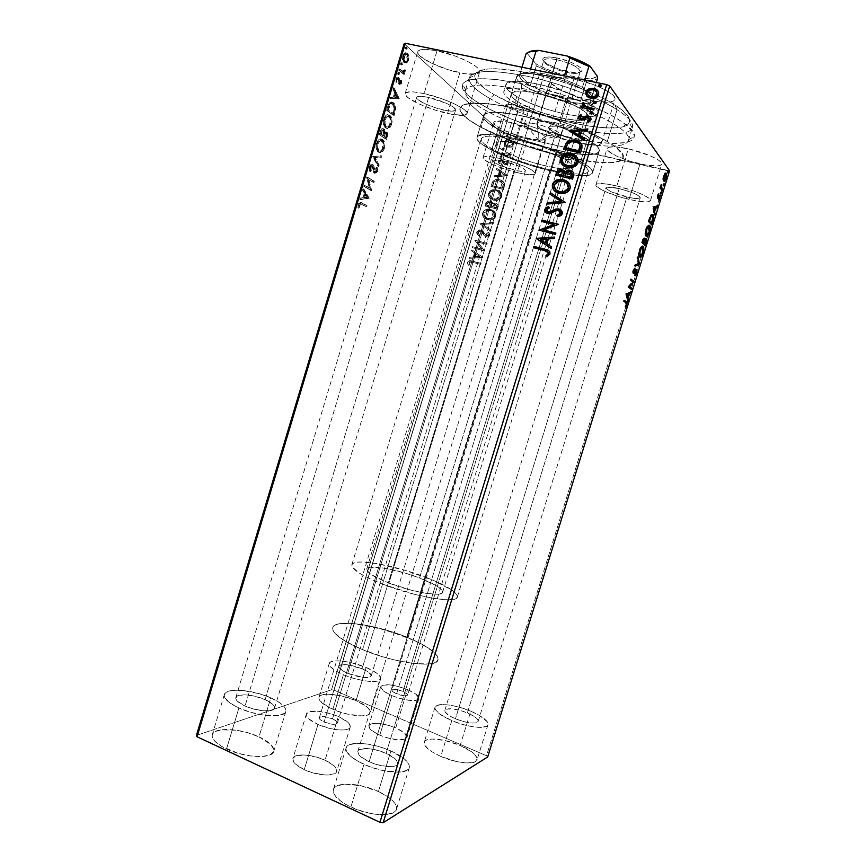 <?xml version="1.0" encoding="UTF-8"?>
<svg xmlns="http://www.w3.org/2000/svg" width="866" height="866" viewBox="0 0 866 866"><rect width="100%" height="100%" fill="white"/><g stroke="black" fill="none" stroke-linecap="round" stroke-linejoin="round"><path stroke-width="0.65" stroke-dasharray="4.33 3.25" d="M566.202 159.409C569.687 160.167 571.636 160.232 572.058 159.604L570.781 158.24L561.817 154.96L396.596 693.828C402.517 696.004 406.208 696.405 407.67 695.041C407.778 693.98 406.219 692.746 403.004 691.328L566.202 159.409L559.122 157.082L555.994 154.83C507.877 143.009 456.166 118.685 460.052 108.012C462.725 101.939 478.573 101.484 507.595 106.637L524.222 110.274C523.096 108.304 519.07 106.431 512.131 104.645L324.133 722.082C331.072 724.669 335.478 725.015 337.372 723.132C337.545 721.822 335.932 720.382 332.512 718.812L517.89 110.48C521.635 111.249 523.735 111.238 524.201 110.426L524.222 110.274C576.572 122.701 628.532 148.584 623.033 157.839C618.822 164.248 601.405 164.388 570.781 158.24L563.474 156.638L568.442 140.465L570.759 137.586C605.15 145.412 633.284 145.64 634.248 136.59C638.794 124.823 577.027 94.838 521.386 83.634L521.386 89.804C573.974 100.521 632.537 128.677 628.543 139.729C627.828 148.227 601.21 147.945 568.442 140.465C600.138 147.696 626.183 148.238 628.391 140.498C634.843 129.932 575.414 100.802 521.386 89.804L515.757 108.315L521.386 89.804C487.461 83.179 468.766 83.45 465.313 90.638C460.874 102.794 518.572 129.64 568.442 140.465L563.474 156.638L535.091 148.952L508.093 139.545L479.905 126.696L471.483 121.684L462.899 114.767L460.236 110.783L460.257 107.492L463.061 105.035L468.647 103.519L487.666 103.66L507.595 106.637L517.89 110.48L522.49 111.043L524.222 110.274L548.221 116.932L578.932 127.843L603.699 139.404L612.673 144.86L618.973 149.818L622.448 154.126L623.087 157.644L622.373 159.073L618.941 161.249L613.041 162.483L604.944 162.765L583.457 160.589L570.781 158.24L561.817 154.96L555.994 154.83L570.781 158.24L572.004 159.712L566.202 159.409L403.004 691.328L395.632 689.368L391.93 690.245L395.242 693.211L404.054 695.809L407.042 695.615L407.583 694.391L403.004 691.328C397.126 689.163 393.445 688.762 391.962 690.126C391.843 691.176 393.391 692.41 396.596 693.828L561.817 154.96C558.343 154.202 556.405 154.148 556.004 154.776L555.994 154.83C556.795 156.302 560.205 157.829 566.202 159.409M407.496 689.574C415.334 693.006 419.133 696.026 418.895 698.635C415.355 701.958 406.36 700.962 391.908 695.658L379.795 735.18C394.192 740.582 403.242 741.372 406.933 737.561C407.258 734.66 403.524 731.434 395.73 727.895L407.496 689.574L395.73 727.895L388.574 725.307L377.966 723.251L370.572 723.933L368.732 725.849L371.427 730.276L379.795 735.18L387.178 737.854L398.079 739.932L405.407 739.12L407.009 737.096L404.032 732.658L395.73 727.895C381.549 722.58 372.575 721.811 368.797 725.6C368.407 728.414 372.066 731.608 379.795 735.18L391.908 695.658C384.136 692.194 380.401 689.206 380.704 686.684C384.331 683.382 393.261 684.346 407.496 689.574L415.875 694.131L418.971 698.223L417.434 699.988L415.604 700.464L410.192 700.497L399.313 698.299L391.908 695.658L383.454 690.981L380.65 686.911L382.415 685.233L389.732 684.854L396.628 686.045L407.496 689.574M338.357 716.539C346.692 720.35 350.654 723.857 350.232 727.061C349.409 731.9 331.202 730.536 317.995 724.474L304.237 769.69C317.346 775.968 335.672 776.867 336.668 771.465C337.199 767.893 333.323 764.137 325.042 760.186L338.357 716.539L325.042 760.186L316.967 757.198L304.615 754.968L295.533 756.007L292.892 758.443L293.574 761.896L295.176 763.844L304.237 769.69L312.604 772.797L325.345 775.048L334.373 773.814L336.722 771.249L335.748 767.763L334.049 765.836L325.042 760.186C312.171 754.102 294.061 753.063 292.87 758.529C292.264 761.983 296.053 765.696 304.237 769.69L317.995 724.474C309.757 720.62 305.882 717.156 306.38 714.06C307.398 709.167 325.4 710.661 338.357 716.539L330.249 713.595L317.93 711.202L308.956 711.874L306.402 713.985L306.358 715.446L308.826 718.932L317.995 724.474L330.79 728.674L339.104 729.951L345.696 729.757L348.024 729.107L350.286 726.866L349.204 723.695L347.461 721.908L338.357 716.539M270.787 697.834C281.418 702.727 286.43 707.262 285.823 711.462C284.762 718.477 257.44 716.669 238.897 707.987L226.535 748.971C244.97 757.945 272.444 759.103 273.732 751.374C274.468 746.741 269.553 741.913 258.977 736.858L270.787 697.834L279.599 702.618L284.871 707.49L285.888 709.73L285.726 711.733L284.394 713.411L278.376 715.522L262.842 715.013L250.501 712.231L238.897 707.987L229.901 702.954L224.944 697.974L224.207 695.744L224.684 693.818L226.318 692.248L232.727 690.397L242.383 690.418L259.724 693.818L270.787 697.834L258.977 736.858L247.947 732.788L236.201 730.2L220.841 729.854L214.335 732.073L212.635 733.848L212.105 735.992L214.627 741.025L221.642 746.416L238.107 753.29L250.458 755.964L261.575 756.559L269.694 755.033L273.624 751.677L273.84 749.469L270.82 744.468L258.977 736.858C241.04 728.306 213.978 726.823 212.267 734.693C211.423 739.12 216.175 743.883 226.535 748.971L238.897 707.987C228.472 703.051 223.612 698.591 224.337 694.575C225.831 687.442 252.731 689.542 270.787 697.834M470.779 711.181C482.492 716.301 488.218 720.815 487.969 724.734C487.136 729.627 467.662 727.527 451.792 720.631L440.751 756.408C456.534 763.498 476.105 765.208 477.09 759.807C477.469 755.509 471.829 750.714 460.182 745.453L470.779 711.181L479.45 715.435L487.266 721.822L487.785 725.156L486.508 726.325L481.095 727.44L472.565 726.758L462.238 724.355L451.792 720.631L439.517 713.909L435.446 709.719L434.905 707.966L436.875 705.454L442.494 704.534L450.872 705.303L460.777 707.63L470.779 711.181L460.182 745.453L445.146 740.538L431.863 739.001L426.169 740.181L424.643 741.404L424.6 744.912L428.573 749.393L431.928 751.785L440.751 756.408L456.458 761.55L466.103 762.978L473.28 762.524L475.575 761.604L477.198 758.594L474.785 754.47L472.187 752.186L460.182 745.453C444.734 738.611 425.455 736.771 424.232 742.227C423.712 746.34 429.211 751.06 440.751 756.408L451.792 720.631C440.199 715.446 434.602 710.986 435.003 707.251C436.063 702.315 455.256 704.523 470.779 711.181M366.166 667.47C376.136 671.81 380.964 675.621 380.65 678.901C379.936 683.761 358.979 681.531 343.38 674.722L332.858 709.286C348.37 716.279 369.425 718.098 370.302 712.74C370.713 709.124 365.961 705.086 356.034 700.626L366.166 667.47L377.035 673.38L380.434 677.071L380.715 678.619L378.323 680.828L372.283 681.553L363.482 680.665L353.306 678.251L343.38 674.722L335.315 670.641L330.379 666.668L329.318 664.915L330.195 662.219L334.785 660.899L342.33 661.104L351.704 662.782L366.166 667.47L356.034 700.626L341.605 695.918L328.106 694.153L321.849 694.965L319.933 695.95L318.98 698.938L319.987 700.832L328.528 707.208L337.664 711.192L347.916 714.212L361.782 715.911L367.888 714.926L369.62 713.844L370.139 710.726L366.827 706.786L356.034 700.626C340.858 693.883 320.074 691.912 318.948 697.336C318.428 700.81 323.061 704.783 332.858 709.286L343.38 674.722C333.54 670.36 328.831 666.603 329.253 663.453C330.227 658.55 350.914 660.91 366.166 667.47M390.891 750.941C403.772 756.916 409.899 762.491 409.293 767.687C408.016 774.843 382.956 773.197 363.958 764.342L350.882 807.058C369.76 816.194 394.961 817.233 396.466 809.342C397.245 803.626 391.226 797.683 378.431 791.524L390.891 750.941L404.509 759.006L408.958 764.375L409.456 766.756L408.73 768.802L406.804 770.426L399.594 772.169L382.685 770.524L369.966 766.8L358.513 761.636L350.167 755.888L346.194 750.476L346.032 748.17L347.082 746.243L349.29 744.76L356.76 743.32L367.227 744.002L379.167 746.665L390.891 750.941L378.431 791.524L360.689 785.657L344.257 784.195L336.69 786.003L334.417 787.692L333.302 789.846L333.388 792.368L334.709 795.183L340.868 801.245L345.469 804.243L356.857 809.558L369.565 813.261L375.757 814.3L386.561 814.56L393.878 812.427L395.87 810.587L396.66 808.314L396.238 805.726L394.625 802.901L388.206 797.012L378.431 791.524C360.029 782.81 335.261 781.478 333.388 789.5C332.447 794.934 338.281 800.79 350.882 807.058L363.958 764.342C351.271 758.291 345.317 752.792 346.108 747.856C347.753 740.592 372.38 742.487 390.891 750.941M424.124 93.615C444.431 97.912 469.307 109.69 467.012 113.673C465.616 116.044 459.121 115.979 447.527 113.478L459.824 72.809C471.494 75.136 478.097 74.887 479.634 72.04C482.167 67.277 457.465 54.785 437.027 50.813L424.124 93.615L437.027 50.813L455.44 56.128L466.752 60.956L475.142 65.892L477.815 68.154L479.677 71.835L476.841 73.978L465.139 73.772L448.22 69.735L431.452 63.175L420.151 56.138L418.343 54.082L417.693 52.317L418.224 50.91L422.814 49.405L426.721 49.384L437.027 50.813C425.52 48.604 419.101 48.897 417.769 51.689C415.583 56.755 440.047 68.847 459.824 72.809L447.527 113.478C427.858 109.235 403.231 97.804 405.169 93.55C406.37 91.211 412.681 91.233 424.124 93.615L442.494 98.973L453.849 103.595L462.325 108.196L465.064 110.253L467.055 113.5L464.349 115.21L452.799 114.539L435.955 110.35L419.144 103.996L407.713 97.468L405.126 94.091L405.591 92.9L410.051 91.807L413.905 91.948L424.124 93.615M616.863 185.974C633.966 189.903 651.99 197.859 650.42 200.663C648.807 202.698 641.695 202.276 629.062 199.397L640.05 163.869C652.748 166.586 659.968 166.716 661.7 164.259C663.443 160.914 645.527 152.546 628.326 148.822L616.863 185.974L628.326 148.822L649.381 155.436L657.121 159.247L659.686 161.011L661.765 163.912L661.213 164.951L657.121 165.991L645.062 164.886L629.625 161.044L615.726 155.696L607.835 150.532L607.38 148.064L608.722 147.274L614.34 146.776L628.326 148.822C615.694 146.192 608.625 146.094 607.109 148.53C605.572 152.015 623.293 160.167 640.05 163.869L629.062 199.397C612.381 195.51 594.563 187.738 595.938 184.815C597.313 182.791 604.295 183.17 616.863 185.974L633.024 190.715L642.171 194.385L648.288 197.784L650.463 200.371L648.45 201.767L645.982 201.951L634.042 200.49L618.66 196.528L604.728 191.332L596.728 186.569L596.176 184.426L597.464 183.809L607.012 184.068L616.863 185.974M500.635 158.554C517.435 162.397 536.823 170.97 535.21 173.698C533.965 175.462 527.979 175.116 517.251 172.648L527.73 138.311C538.511 140.649 544.584 140.757 545.937 138.636C547.723 135.367 528.433 126.339 511.546 122.701L500.635 158.554L511.546 122.701L521.906 125.494L536.292 131.015L542.885 134.706L544.866 136.33L545.851 138.831L542.885 140.065L532.352 139.253L517.814 135.626L503.936 130.355L495.157 125.115L493.739 122.507L494.518 121.63L502.54 121.164L511.546 122.701C500.862 120.461 494.919 120.374 493.739 122.474C492.169 125.906 511.276 134.706 527.73 138.311L517.251 172.648C500.873 168.848 481.658 160.47 483.066 157.59C484.137 155.837 489.994 156.161 500.635 158.554L510.951 161.39L525.37 166.737L532.038 170.191L535.101 172.919L535.134 173.871L529.494 174.759L521.841 173.655L507.357 169.92L493.447 164.789L484.57 159.918L483.066 157.612L483.802 156.898L488.186 156.497L500.635 158.554M560.172 123.622C580.999 128.038 603.797 138.863 601.567 143.009C599.683 145.867 591.695 145.802 577.6 142.793L590.612 100.424C604.782 103.216 612.901 102.902 614.968 99.471C617.447 94.513 594.812 83.039 573.866 78.936L560.172 123.622L573.866 78.936L593.242 84.522L604.425 89.425L612.067 94.351L614.178 96.57L615.044 98.518L614.644 100.11L610.259 102.036L596.457 101.495L578.282 97.176L561.471 90.475L551.35 83.482L550.202 79.791L551.49 78.481L557.639 77.182L573.866 78.936C559.804 76.284 551.891 76.652 550.116 80.018C547.951 85.236 570.304 96.321 590.612 100.424L577.6 142.793C557.423 138.398 534.907 127.919 536.823 123.546C538.425 120.72 546.208 120.742 560.172 123.622L573.14 127.096L590.742 133.938L598.482 138.495L600.658 140.487L601.599 142.197L601.275 143.55L597.031 145.023L583.413 143.962L565.314 139.469L548.459 132.996L538.187 126.566L536.898 123.351L538.111 122.279L544.119 121.424L560.172 123.622M362.54 649.652C394.918 663.356 437.103 668.628 438.023 659.816C438.283 653.494 427.836 645.939 406.684 637.149L549.845 169.888C572.491 175.019 585.286 175.571 588.241 171.533C591.889 165.633 552.822 147.783 517.976 140.076L362.54 649.652L517.976 140.076L491.823 136.135L486.291 136.341L482.719 137.293L481.215 138.939L481.767 141.18L484.31 143.94L494.735 150.511L510.724 157.666L529.96 164.421L549.845 169.888L567.728 173.33L581.086 174.196L585.394 173.59L587.819 172.28L588.231 170.299L586.553 167.712L582.807 164.605L569.579 157.309L539.702 145.986L517.976 140.076C495.698 135.28 483.455 134.858 481.247 138.82C478.476 145.347 516.764 162.321 549.845 169.888L406.684 637.149C375.736 624.386 334.677 618.67 332.739 627.623C331.981 633.392 341.908 640.732 362.54 649.652L383.443 656.991L394.236 659.892L414.208 663.562L429.298 663.973L434.245 662.945L437.222 661.169L438.164 658.734L437.092 655.746L434.093 652.336L422.998 644.78L406.684 637.149L377.619 627.796L350.817 623.358L338.411 623.942L334.655 625.36L332.782 627.482L332.934 630.253L335.153 633.576L345.534 641.37L362.54 649.652L382.523 584.149C361.674 575.76 351.455 569.298 351.845 564.762C353.187 557.769 393.889 564.913 425.109 577.016L406.684 637.149C375.736 624.386 334.677 618.67 332.739 627.623C331.981 633.392 341.908 640.732 362.54 649.652C394.918 663.356 437.103 668.628 438.023 659.816C438.283 653.494 427.836 645.939 406.684 637.149L425.109 577.016C446.455 585.34 457.194 592.008 457.345 597.01C456.999 603.959 415.215 597.096 382.523 584.149L362.54 649.652L383.443 656.991L394.236 659.892L414.208 663.562L429.298 663.973L434.245 662.945L437.222 661.169L438.164 658.734L437.092 655.746L434.093 652.336L429.32 648.634L415.355 640.905L387.492 630.491L358.957 624.17L343.878 623.271L338.411 623.942L334.655 625.36L332.782 627.482L332.934 630.253L335.153 633.576L339.396 637.333L345.534 641.37L362.54 649.652M516.58 138.766C554.294 147.101 596.533 166.413 592.55 172.767C589.324 177.129 575.479 176.534 551.014 170.981L557.314 150.403C581.855 155.783 595.819 156.042 599.196 151.171C603.396 144.102 561.309 124.174 523.475 116.141L516.58 138.766L523.475 116.141L512.618 114.02L495.049 112.299L489.03 112.732L485.144 113.987L483.499 115.99L484.072 118.642L486.8 121.825L491.509 125.418L505.982 133.245L535.87 144.579L567.425 152.492L584.702 154.613L591.229 154.549L595.96 153.715L598.687 152.102L599.24 149.764L597.529 146.765L593.567 143.204L579.397 134.977L558.765 126.414L547.074 122.474L523.475 116.141C499.357 111.173 486.043 111.064 483.542 115.817C480.359 123.654 521.559 142.489 557.314 150.403L551.014 170.981C515.357 162.819 474.027 144.514 476.971 137.434C479.331 133.158 492.527 133.602 516.58 138.766L540.135 145.174L572.491 157.45L586.758 165.341L590.785 168.697L592.55 171.479L592.073 173.601L589.41 175.008L584.734 175.657L570.283 174.694L561.092 173.146L529.602 165.092L499.671 153.964L485.122 146.43L480.359 143.02L477.577 140.032L476.939 137.597L478.519 135.81L482.34 134.76L488.294 134.522L496.196 135.118L516.58 138.766M558.483 191.635L386.106 753.323C374.404 747.953 358.849 746.795 357.853 751.352C357.377 754.481 361.144 757.956 369.154 761.755C381.062 767.276 396.78 768.348 397.635 763.834C398.035 760.597 394.192 757.09 386.106 753.323L574.515 139.394C583.37 141.266 588.371 141.31 589.529 139.513C590.893 136.871 576.583 130.106 563.55 127.324L369.154 761.755L563.55 127.324C554.738 125.505 549.813 125.473 548.773 127.259C547.529 129.987 561.731 136.622 574.515 139.394L566.483 165.558M347.742 673.337C360.202 677.862 368.007 678.738 371.168 675.945C371.373 673.9 368.353 671.507 362.085 668.769L514.274 170.126C521.018 171.674 524.774 171.89 525.532 170.775C524.06 167.939 516.818 164.767 503.817 161.249L347.742 673.337L503.817 161.249C497.106 159.734 493.404 159.528 492.711 160.632C494.27 163.501 501.457 166.662 514.274 170.126L362.085 668.769C349.799 664.298 342.038 663.453 338.812 666.225C338.552 668.216 341.529 670.587 347.742 673.337L363.233 677.461L367.985 677.526L371.2 675.805L368.948 672.514L362.085 668.769L346.974 664.742L340.522 664.926L338.801 666.235L338.866 667.188L342.687 670.782L347.742 673.337M455.429 718.823C467.705 723.37 475.282 724.225 478.162 721.378C478.335 718.942 474.741 716.106 467.391 712.87L626.887 197.004C634.832 198.801 639.292 199.072 640.277 197.784C639.097 195.056 632.072 191.971 619.201 188.55L455.429 718.823L619.201 188.55C611.277 186.775 606.871 186.536 605.983 187.814C607.228 190.563 614.2 193.627 626.887 197.004L467.391 712.87C455.278 708.377 447.754 707.544 444.821 710.38C444.583 712.75 448.123 715.565 455.429 718.823L465.259 722.017L471.277 723.002L475.759 722.883L477.198 722.406L478.205 720.739L476.679 718.336L470.292 714.19L461.037 710.618L451.933 708.767L445.947 709.265L444.756 710.867L445.124 711.982L449.865 716.041L455.429 718.823M245.046 706.028C256.661 711.451 273.808 712.621 274.522 708.193C274.923 705.573 271.783 702.727 265.115 699.641L443.37 109.95C450.645 111.508 454.715 111.552 455.57 110.058C456.977 107.525 441.346 100.142 428.638 97.447L245.046 706.028L428.638 97.447C421.417 95.931 417.423 95.92 416.643 97.393C415.377 100.034 430.911 107.276 443.37 109.95L265.115 699.641C253.695 694.38 236.71 693.092 235.823 697.563C235.379 700.107 238.453 702.932 245.046 706.028L252.287 708.68L263.61 710.845L271.978 710.261L273.569 709.471L274.576 707.176L272.66 704.242L265.115 699.641L254.344 696.112L243.822 694.792L237.003 696.134L235.747 698.364L237.468 701.298L245.046 706.028M196.42 735.429L331.526 689.747L501.154 132.476L404.173 43.722L501.154 132.476L503.547 133.44L334.027 690.17L486.53 755.747L667.989 170.883L503.547 133.44L669.58 170.808L667.989 170.883L664.785 181.189L486.53 755.747L487.699 756.949L486.53 755.747L334.027 690.17L503.547 133.44L501.154 132.476L331.526 689.747L334.027 690.17L331.526 689.747L196.42 735.429M405.992 62.763L403.534 62.06L402.474 57.935L403.697 53.865L405.786 52.783L407.507 54.352L408.167 57.427L407.626 60.577L405.992 62.763L406.836 62.947L408.633 60.252L407.789 60.079L405.992 62.763L403.708 62.276C402.506 61.01 402.225 58.823 402.863 55.695C404.086 52.837 405.364 52.036 406.706 53.27L408.027 56.009L407.789 60.079L408.633 60.252L408.871 56.182L408.027 56.009L408.871 56.182L407.767 53.66L406.706 53.27L407.561 53.454C406.219 52.209 404.942 53.01 403.708 55.868L402.863 55.695L403.708 55.868C403.08 58.996 403.361 61.194 404.563 62.46L405.992 62.763M398.641 70.092L399.02 68.836L402.928 71.499L404.682 69.745L404.26 71.51L403.112 72.343L403.816 72.939L403.437 74.195L398.641 70.092L404.281 74.368L398.641 70.092L399.02 68.836L402.344 71.434L404.682 69.745L403.112 72.343L403.816 72.939L403.437 74.195L404.281 74.368L404.66 73.123L403.112 72.343L403.957 72.517L405.526 69.919L403.989 69.908L404.758 70.72L403.913 70.536L404.758 70.72L403.188 71.618L399.865 69.02L399.02 68.836L399.865 69.02L399.486 70.276L398.641 70.092M400.915 82.93L399.951 84.392L398.761 84.089L397.353 78.622L395.74 82.151L396.628 77.604L398.414 77.929L399.345 83.039L400.254 82.627L400.969 79.943L400.915 82.93L401.759 83.114L401.813 80.127L400.969 79.943L400.915 82.93L398.782 84.11L397.656 78.752L396.411 79.64L396.401 81.794L395.74 82.151L395.859 79.001L398.057 77.518L399.269 82.963L400.352 82.357L400.969 79.943L401.813 80.127L400.33 80.332L401.175 80.516L401.196 82.541L399.345 83.039L400.189 83.223L398.999 82.378L399.843 82.562L399.724 80.895L398.88 80.711L399.724 80.895L399.529 78.741L398.057 77.518L398.901 77.702L396.704 79.185L395.859 79.001L396.704 79.185L396.585 82.335L395.74 82.151L397.245 81.978L396.401 81.794L397.245 81.978L397.256 79.824L396.411 79.64L397.256 79.824L398.501 78.936L397.656 78.752L398.869 79.618L398.024 79.434L398.869 79.618L398.966 81.372L398.122 81.188L398.966 81.372L399.172 83.439L398.328 83.255L399.789 84.457L398.945 84.273L399.789 84.457L401.759 83.114L400.915 82.93M387.719 106.453L389.105 103.281L390.566 102.199L392.266 102.34L394.041 104.072L394.95 108.542L393.272 115.308L386.572 110.263L387.719 106.453L388.563 106.648L387.416 110.447L386.572 110.263L387.719 106.453C389.278 102.285 390.999 101.041 392.872 102.718L394.928 108.835L393.272 115.308L386.572 110.263L394.106 115.503L393.272 115.308L394.106 115.503L394.842 113.056L394.008 112.861L394.842 113.056L395.762 109.019L394.928 108.835L395.762 109.019L394.29 103.444L392.872 102.718L393.716 102.913C391.843 101.235 390.122 102.48 388.563 106.648L387.719 106.453M379.254 134.598L380.888 129.803L382.155 128.644L383.335 128.85L384.298 132.65L385.76 131.946L386.983 133.31L386.052 139.329L379.254 134.598L386.885 139.534L379.254 134.598L380.239 131.329C381.181 128.893 382.209 128.071 383.335 128.85L384.298 132.65L386.485 132.411L386.052 139.329L386.885 139.534L387.319 132.606L384.298 132.65L385.143 132.855L384.472 129.315L383.335 128.85L384.179 129.045C383.053 128.265 382.025 129.099 381.083 131.535L380.239 131.329L381.083 131.535L380.098 134.804L379.254 134.598M372.651 156.594L381.137 155.664L380.726 157.017L374.361 157.58L378.377 164.854L377.966 166.207L372.651 156.594L373.495 156.8L378.799 166.413L377.966 166.207L372.651 156.594L381.137 155.664L380.726 157.017L374.361 157.58L378.377 164.854L377.966 166.207L378.799 166.413L379.2 165.06L378.377 164.854L379.2 165.06L375.195 157.785L374.361 157.58L381.56 157.222L380.726 157.017L381.56 157.222L381.971 155.869L372.651 156.594M364.099 185.043L369.306 188.084L366.556 176.891L373.495 181.07L373.127 182.304L367.963 179.219L370.702 190.347L363.731 186.298L364.099 185.043L364.943 185.259L364.564 186.515L363.731 186.298L364.099 185.043L369.306 188.084L366.556 176.891L373.495 181.07L373.127 182.304L367.963 179.219L370.702 190.347L363.731 186.298L371.536 190.563L370.702 190.347L371.611 190.304L370.789 190.087L371.611 190.304L368.797 179.424L367.963 179.219L373.127 182.304L373.95 182.52L374.329 181.275L366.556 176.891L367.39 177.108L366.47 177.184L367.303 177.389L370.139 188.29L364.099 185.043M361.144 204.095L359.834 203.64L359.044 204.268L358.708 207.602L357.972 207.937L358.069 204.43L359.78 202.265L366.188 205.394L365.809 206.628L361.144 204.095L366.632 206.844L361.144 204.095C360.397 203.25 359.606 203.488 358.795 204.831L358.708 207.602L357.972 207.937L358.069 204.43C359.184 202.146 360.321 201.605 361.447 202.806L366.188 205.394L365.809 206.628L366.632 206.844L367.011 205.61L362.28 203.023C361.154 201.832 360.029 202.363 358.903 204.647L358.069 204.43L358.903 204.647L358.805 208.165L357.972 207.937L359.542 207.818L358.708 207.602L359.542 207.818L359.487 205.935L358.654 205.707L359.487 205.935L359.628 205.058L358.795 204.831L359.628 205.058C360.44 203.716 361.23 203.467 361.977 204.311L361.144 204.095M368.353 198.184L359.769 199.461L360.18 198.097L362.951 197.686L364.326 193.129L362.562 190.174L362.973 188.81L368.353 198.184L369.241 198.195L359.769 199.461L360.18 198.097L362.951 197.686L364.326 193.129L362.562 190.174L362.973 188.81L368.418 197.978L369.241 198.195L363.807 189.026L362.973 188.81L363.807 189.026L363.395 190.39L362.562 190.174L365.16 193.345L364.326 193.129L365.16 193.345L363.785 197.903L360.18 198.097L361.025 198.314L360.613 199.678L359.769 199.461L368.353 198.184M369.36 166.846L370.767 164.67L372.586 164.843L374.036 171.089L374.924 172.053L375.887 171.046L375.714 168.156L376.429 167.441L376.862 170.169L376.028 172.572L374.794 173.352L373.69 172.68L371.655 165.731L370.128 167.138L370.442 170.656L369.782 171.446L369.1 168.242L369.36 166.846L370.204 167.051L370.626 171.663L369.782 171.446L369.36 166.846C370.258 164.702 371.233 163.955 372.283 164.583L374.588 171.944L375.941 170.862L375.714 168.156L376.429 167.441L376.645 171.284L374.188 173.178L371.915 165.839L370.053 167.376L370.442 170.656L369.782 171.446L371.287 170.862L370.442 170.656L371.287 170.862L370.886 167.593L370.053 167.376L370.886 167.593L372.748 166.045L371.915 165.839L373.311 166.889L372.477 166.683L373.311 166.889L373.787 169.639L372.954 169.433L373.787 169.639L374.166 172.096L373.333 171.89L375.021 173.384L374.188 173.178L375.021 173.384L377.479 171.49L376.645 171.284L377.479 171.49L377.262 167.658L376.429 167.441L377.262 167.658L375.714 168.156L376.548 168.361L376.775 171.067L374.588 171.944L375.422 172.161L373.928 170.645L374.762 170.851L374.534 168.892L373.701 168.686L374.534 168.892L373.463 165.081L372.283 164.583L373.116 164.789C372.066 164.161 371.103 164.919 370.204 167.051L369.36 166.846M378.139 151.951L376.245 148.876L376.245 144.005L378.377 139.902L381.289 139.145L383.486 141.537L383.941 146.711L381.993 151.204L380.499 152.254L378.972 152.156C380.899 153.52 382.707 152.275 384.417 148.411L383.584 148.216C381.874 152.07 380.066 153.314 378.139 151.951L377.435 151.334C375.974 149.753 375.649 147.068 376.439 143.269C378.182 139.329 380.001 138.062 381.928 139.48L382.61 140.086C384.082 141.667 384.407 144.384 383.584 148.216L384.417 148.411C385.24 144.579 384.915 141.872 383.443 140.281L382.761 139.686C380.845 138.268 379.016 139.523 377.284 143.464L376.439 143.269L377.284 143.464C376.494 147.274 376.818 149.959 378.269 151.539L378.972 152.156L378.139 151.951M385.402 127.789L383.541 124.607L383.4 120.439L384.937 116.412L387.892 114.756L390.728 117.451L391.161 122.712L389.213 127.183L387.73 128.19L386.236 127.995C388.13 129.445 389.927 128.255 391.638 124.412L390.804 124.217C389.094 128.06 387.297 129.251 385.402 127.789L384.807 127.259C383.292 125.646 382.945 122.875 383.757 118.934C385.489 115.005 387.297 113.792 389.191 115.308L389.754 115.817C391.291 117.451 391.638 120.244 390.804 124.217L391.638 124.412C392.471 120.439 392.125 117.646 390.598 116.012L390.036 115.503C388.141 113.987 386.333 115.2 384.601 119.129L383.757 118.934L384.601 119.129C383.79 123.069 384.136 125.841 385.651 127.454L386.236 127.995L385.402 127.789M398.317 98.518L390.111 98.497L390.523 97.122L393.175 97.133L394.55 92.554L392.915 89.144L393.326 87.769L398.317 98.518L399.226 98.497L390.111 98.497L390.523 97.122L393.175 97.133L394.55 92.554L392.915 89.144L393.326 87.769L398.382 98.313L399.226 98.497L394.171 87.964L393.326 87.769L394.171 87.964L393.759 89.339L392.915 89.144L393.759 89.339L395.394 92.738L394.55 92.554L395.394 92.738L394.019 97.328L390.523 97.122L391.367 97.317L390.956 98.681L390.111 98.497L398.317 98.518M397.905 74.487L397.851 72.56L398.706 72.614L398.685 74.13L397.905 74.487L398.75 74.671L399.627 74.086L397.905 74.487L397.667 72.971L398.533 72.387L398.771 73.902L399.627 74.086L399.388 72.571L397.667 72.971L398.522 73.155L398.75 74.671L397.905 74.487M400.817 64.809L400.763 62.872L401.618 62.937L401.597 64.463L400.817 64.809L401.662 64.993L402.528 64.42L400.817 64.809L400.579 63.283L401.445 62.709L401.672 64.236L402.528 64.42L402.289 62.893L400.579 63.283L401.423 63.467L401.662 64.993L400.817 64.809M405.559 49.026L405.515 47.067L406.36 47.143L406.338 48.691L405.559 49.026L406.403 49.2L407.269 48.637L405.559 49.026L405.331 47.478L406.186 46.916L406.414 48.464L407.269 48.637L407.042 47.089L405.331 47.478L406.176 47.652L406.403 49.2L405.559 49.026M511.481 147.112L507.151 147.112L504.337 144.276L505.333 140.985L508.559 139.718L512.564 140.996L513.993 143.864L511.882 146.939L511.243 146.895L513.603 144.492L511.481 147.112L507.952 147.35C505.365 146.776 504.185 145.163 504.402 142.533C505.506 140.368 507.227 139.437 509.576 139.762L513.17 141.613L513.841 144.709L513.17 141.613L509.338 139.534C506.989 139.22 505.268 140.151 504.164 142.316L504.164 142.316C503.936 144.947 505.116 146.56 507.703 147.133L511.481 147.112M501.046 154.105L501.36 153.087L508.255 154.354L509.966 152.892L511.2 153.044L509.121 154.906L510.464 155.22L510.15 156.237L500.808 153.899L510.15 156.237L501.046 154.105L501.36 153.087L507.584 154.375L511.092 152.632L511.167 153.488L509.121 154.906L510.464 155.22L510.15 156.237L510.464 155.22L508.883 154.7L511.167 153.488L510.853 152.427L507.584 154.375L501.111 152.881L501.046 154.105M508.158 163.349L506.902 164.637L504.813 164.616L502.399 161.228L501.068 160.74L499.736 161.79L500.299 163.306L499.271 163.685L498.686 161.303L500.537 159.745L503.265 160.448L505.311 163.652L506.956 163.241L506.491 161.487L507.454 161.076L508.071 162.115L507.909 163.144L507.216 160.87L508.158 163.349L505.744 164.811L503.871 164.064L501.598 160.784L499.769 161.682L500.299 163.306L499.271 163.685L498.686 161.303L501.966 159.777L505.798 163.761L507.054 163.024L506.491 161.487L507.216 160.87L506.253 161.282L507.054 163.024L505.528 163.717L503.265 160.448L501.717 159.571L498.437 161.098L499.271 163.685L500.299 163.306L499.52 161.477L501.057 160.535L505.17 164.724L508.158 163.349M492.126 183.397L493.62 180.778L495.742 179.738L498.6 179.598L502.02 180.68L504.694 184.014L503.611 189.524L491.184 186.471L492.126 183.397C493.111 180.637 495.016 179.349 497.853 179.543L499.714 179.814C502.302 180.28 503.98 181.763 504.726 184.252L503.611 189.524L490.935 186.277L503.611 189.524L504.488 184.057C503.731 181.568 502.064 180.085 499.465 179.619L497.604 179.349C494.767 179.154 492.862 180.442 491.877 183.213L492.126 183.397M485.209 206.086L486.941 201.951L490.47 201.215L492.224 202.2L493.003 204.095L495.255 203.402L497.636 204.365L498.405 206.043L497.604 209.215L484.96 205.913L497.604 209.215L485.209 206.086L486.021 203.456L489.344 201.074L490.47 201.215L493.003 204.095L496.023 203.521C497.961 204.03 498.686 205.307 498.166 207.342L497.355 209.042L497.928 207.169C498.437 205.134 497.723 203.856 495.774 203.337L493.003 204.095L490.47 201.215L489.095 200.901L485.761 203.272L485.209 206.086M479.807 223.829L493.512 222.616L493.176 223.72L482.806 224.511L491.217 230.15L490.87 231.254L479.558 223.655L490.87 231.254L479.807 223.829L493.512 222.616L493.176 223.72L482.806 224.511L491.217 230.15L490.87 231.254L491.217 230.15L482.557 224.348L493.176 223.72L493.263 222.443L479.807 223.829M472.825 246.767L481.972 249.213L474.828 240.196L487.157 243.454L486.844 244.472L477.642 242.036L484.83 251.075L472.511 247.784L472.565 246.615L472.251 247.633L472.825 246.767L481.972 249.213L474.828 240.196L487.157 243.454L486.844 244.472L477.642 242.036L484.83 251.075L472.251 247.633L484.83 251.075L477.382 241.874L486.844 244.472L486.898 243.303L474.568 240.034L481.972 249.213L472.825 246.767M472.565 262.203L469.404 262.138L469.48 265.007L468.376 265.267L467.716 262.398L469.946 260.688L481.063 263.416L480.749 264.433L470.238 261.813L468.971 262.755L469.48 265.007L468.376 265.267L467.716 262.398L469.783 260.698L481.063 263.416L480.749 264.433L480.803 263.275L469.524 260.558L467.456 262.257L468.376 265.267L469.48 265.007L468.712 262.604L469.978 261.673L472.565 262.203M482.871 257.505L469.275 258.393L469.61 257.299L473.962 257.007L475.088 253.316L471.559 250.902L471.894 249.809L482.925 257.332L469.275 258.393L469.61 257.299L473.962 257.007L475.088 253.316L471.559 250.902L471.894 249.809L482.925 257.332L471.634 249.657L471.299 250.75L475.088 253.316L473.962 257.007L469.35 257.148L469.015 258.252L482.871 257.505M476.95 232.088L478.703 230.313L481.128 230.183L483.12 231.406L486.281 235.866L488.554 235.39L487.623 232.911L488.63 232.315L489.95 235.422L488.435 236.959L485.858 236.862L481.951 231.85L480.056 231.125L478.194 232.499L479.612 235.097L478.736 235.758L477.263 234.231L476.69 231.936L478.736 235.758L476.95 232.088L479.872 230.053L481.128 230.183L486.703 236.017L488.673 235.097L487.623 232.911L488.63 232.315L489.95 235.422L487.59 237.143L484.614 236.007L480.836 231.2L478.194 232.499L479.612 235.097L478.736 235.758L479.612 235.097L477.935 232.337L480.587 231.038L481.951 231.85L484.365 235.844L486.335 237.024L489.95 235.422L488.381 232.153L487.374 232.748L488.673 235.097L486.703 236.017L480.868 230.02L479.612 229.891L476.95 232.088M487.623 219.823L483.78 217.518L482.535 214.292L484.062 211.012L488.489 209.399L493.869 211.174L495.893 214.53L495.623 216.781L494.367 218.546L490.925 220.029L487.374 219.65L489.918 219.932C492.483 219.91 494.345 218.697 495.471 216.316L495.72 216.489C494.594 218.871 492.743 220.072 490.167 220.105L487.623 219.823C484.105 218.957 482.47 216.716 482.741 213.09C483.888 210.633 485.794 209.41 488.435 209.399L490.784 209.68C494.367 210.525 496.012 212.798 495.72 216.489L495.471 216.316C495.763 212.625 494.118 210.351 490.524 209.507L488.186 209.226C485.534 209.236 483.639 210.46 482.481 212.917L482.481 212.917C482.221 216.543 483.845 218.795 487.374 219.65L487.623 219.823M493.609 200.187L489.755 197.892L488.511 194.688L490.037 191.397L494.475 189.762L498.924 190.856L501.901 194.839L501.63 197.091L500.375 198.866L496.922 200.371L493.36 200.003L495.569 200.273C498.286 200.338 500.256 199.115 501.49 196.614L501.728 196.799C500.505 199.299 498.535 200.522 495.817 200.457L493.609 200.187C490.08 199.342 488.446 197.102 488.716 193.475C489.961 190.91 491.975 189.665 494.757 189.762L496.77 190.022C500.364 190.845 502.02 193.107 501.728 196.799L501.49 196.614C501.782 192.923 500.126 190.661 496.521 189.838L494.508 189.567C491.726 189.481 489.701 190.726 488.456 193.291L488.456 193.291C488.197 196.928 489.831 199.158 493.36 200.003L493.609 200.187M507.812 175.755L494.075 176.989L494.41 175.885L498.805 175.484L499.931 171.771L496.37 169.455L496.705 168.35L507.812 175.755L494.075 176.989L494.41 175.885L498.805 175.484L499.931 171.771L496.37 169.455L496.705 168.35L507.855 175.581L496.467 168.145L496.121 169.249L499.931 171.771L498.805 175.484L494.172 175.69L493.826 176.794L507.812 175.755M500.938 157.536L500.147 156.833L500.71 155.891L502.269 156.735L500.7 157.331L502.237 156.93L500.938 157.536L500.169 156.443L501.241 155.804L502.237 156.93L500.992 155.599L499.92 156.237L500.938 157.536M503.319 149.731L502.529 149.028L503.092 148.086L504.651 148.93L503.319 149.731L504.618 149.125L503.319 149.731L502.54 148.638L503.644 147.999L504.618 149.125L503.395 147.794L502.302 148.432L503.319 149.731M507.195 137.001L506.404 136.298L506.967 135.356L508.526 136.189L507.195 137.001L508.494 136.384L507.195 137.001L506.415 135.908L507.563 135.28L508.494 136.384L507.324 135.053L506.177 135.691L507.195 137.001M566.44 165.698L558.516 191.505M570.759 137.586L531.865 126.674L509.609 118.404L490.08 109.517L474.795 100.629L467.651 95.033L462.379 87.672L462.855 83.753L466.687 80.852L469.87 79.834L484.235 78.709L497.441 79.65L521.386 83.634L539.107 87.845L566.256 96.039L591.532 105.717L612.338 115.817L622.741 122.279L632.223 130.885L634.269 135.572L634.02 137.542L631.065 140.671L625.079 142.641L611.147 143.42L592.528 141.656L570.759 137.586L568.442 140.465C517.446 129.424 458.59 101.636 465.616 89.912C470.216 83.428 488.803 83.385 521.386 89.804L521.386 83.634C486.963 76.933 467.38 77.106 462.639 84.132C455.484 96.797 517.273 126.079 570.759 137.586M563.55 127.324L556.362 126.111L549.639 126.436L548.838 127.096L549.574 129.099L556.004 133.169L566.7 137.283L578.196 140.13L586.769 140.768L589.367 139.816L588.902 137.867L587.505 136.612L582.623 133.754L563.55 127.324M503.817 161.249L493.209 160.188L492.711 160.632L493.62 162.061L499.184 165.146L517.186 170.764L523.746 171.468L525.5 170.862L524.774 169.465L519.286 166.369L503.817 161.249M619.201 188.55L606.99 187.164L605.973 188.117L606.449 188.875L611.45 191.884L630.037 197.686L637.56 198.595L640.299 197.567L637.235 194.915L632.342 192.653L619.201 188.55M428.638 97.447L422.24 96.397L416.947 96.96L416.611 97.685L418.17 99.796L425.347 103.92L436.009 107.958L446.715 110.621L452.117 111.162L455.603 109.906L452.539 106.55L447.192 103.671L428.638 97.447M386.106 753.323L374.816 749.61L367.574 748.538L359.78 749.436L357.788 751.612L358.838 754.719L360.494 756.483L369.154 761.755L376.851 764.581L388.26 766.659L394.019 766.302L395.989 765.598L397.732 763.314L396.433 760.186L394.701 758.443L386.106 753.323M544.508 250.566L533.499 247.687L544.508 250.566M548.882 250.739L550.213 254.182L547.29 256.964L550.278 253.933L550.17 252.222L548.676 250.62M547.539 251.714L544.79 250.772L547.864 251.941M547.832 250.242L547.041 249.96M554.597 237.295L554.5 238.724L548.33 238.929L547.117 244.028L548.622 239.135L554.5 238.724L554.597 237.295M551.62 247.005L551.458 248.65L536.584 238.778L551.458 248.65L551.62 247.005M546.738 239.276L540.601 239.709L546.738 239.276M555.907 233.03L555.777 234.589L538.879 230.129L555.777 234.589L555.907 233.03M554.208 224.803L541.542 221.447L554.208 224.803M558.548 224.446L543.816 230.085L558.548 224.446M562.283 213.783L558.851 216.803L557.423 216.792L561.222 215.829L562.283 213.783M559.912 211.088L556.676 210.341L550.354 213.664L546.035 212.635L550.051 213.729L556.957 210.568L559.912 211.088M548.784 206.942L549.618 208.208L546.489 209.767L547.236 211.694L546.966 209.594L549.618 208.208L548.784 206.942M561.114 210.124L562.564 214.01L562.619 212.332L561.114 210.124M557.552 209.052L556.741 209.139M555.138 209.615L554.381 209.951M548.633 212.332L547.972 212.159M565.26 202.59L546.868 204.073L565.26 202.59M561.525 201.724L549.91 194.168L561.525 201.724M568.172 182.325C570.153 184.003 570.867 186.158 570.304 188.799L570.304 188.799C569.146 191.548 567.1 193.15 564.167 193.605L559.512 193.432L565.725 193.194L569.612 190.304L570.348 185.627L568.172 182.325M553.331 189.253L553.753 189.881M554.251 190.477L559.512 193.432M553.98 182.38L553.396 183.181M566.916 183.235L562.857 181.091L559.523 181.167L554.435 185.043L556.026 190.076L554.446 187.576L554.348 185.356L557.412 181.817L562.521 181.21L567.392 183.711M568.009 189.632L567.555 190.228M559.912 192.09L558.722 191.722M557.607 191.213L556.578 190.542M572.491 179.046L555.755 175.084L572.491 179.046M572.751 171.782L573.833 175.809L572.762 179.305L574.017 174.889L572.751 171.782M572.686 171.717L571.971 171.208M566.245 171.284L565.693 171.76M559.642 169.833L558.83 170.104M565.422 175.397L566.277 173.308L567.912 172.009L571.387 172.648L568.616 171.836L566.277 173.308L565.422 175.397M572.166 174.986L571.917 176.004M563.203 171.89L560.562 171.111L558.299 172.756L558.148 174.412L559.782 171.349L561.763 171.187L563.593 172.302M563.734 172.518L563.95 173.092M563.874 174.358L563.712 174.986M567.198 167.225L562.315 164.724L567.198 167.225M576.496 156.649C578.25 158.283 578.856 160.329 578.293 162.786L578.293 162.786C577.005 165.742 574.764 167.387 571.571 167.723L567.468 167.495L573.703 167.203L576.54 165.558L578.001 163.555L578.336 159.615L576.496 156.649M561.265 163.371L561.688 163.999M561.915 156.497L561.33 157.298M575.143 157.482L570.835 155.111L568.02 155.176C565.379 155.393 563.495 156.714 562.37 159.149L563.701 163.901L562.391 161.682L562.283 159.463L565.357 155.912L570.488 155.263L575.37 157.72M568.475 166.272L566.689 165.796M565.563 165.298L564.524 164.637M581.746 148.92L580.75 153.271L563.701 149.169L580.75 153.271L581.746 148.92M581.01 143.334L582.006 149.201L582.244 145.315L580.545 142.879M579.354 143.951L575.176 141.699L572.448 141.732L567.76 143.572L566.104 148.497L567.869 144.07L570.542 142.111L575.435 141.992L579.646 144.276M580.512 147.523L580.372 148.248M580.155 149.169L579.884 150.078M587.787 129.261L587.689 130.69L581.465 131.004L580.22 136.222L581.725 131.296L587.689 130.69L587.787 129.261M584.788 139.047L584.626 140.693L569.525 131.34L584.626 140.693L584.788 139.047M579.819 131.491L573.606 132.119L579.819 131.491M580.339 118.296L580.188 116.921L581.887 115.752L580.815 114.431L581.887 115.752L579.809 116.888L580.209 118.122M590.612 117.484L591.218 119.973L588.696 122.387L587.527 121.056L588.696 122.387L590.828 120.785L591.337 119.313L590.515 117.375M589.216 118.252L586.639 117.462L582.114 120.331L578.878 118.978M578.477 118.144L579.884 119.833L581.974 120.331L587.213 117.689L589.356 118.415M591.197 114.031L590.46 113.673L591.197 114.031M592.874 112.461L593.199 113.522L591.446 114.344L593.091 113.76L592.809 112.396M593.708 110.004L581.346 107.362L593.708 110.004M584.052 103.671L583.965 104.483L584.052 103.671M594.044 108.899L593.957 110.318L594.044 108.899M588.653 107.73L588.09 107.59M586.022 106.962L585.264 106.561M584.279 105.728L583.965 104.483M594.379 103.66L593.632 103.292L594.379 103.66M596.068 102.112L596.382 103.151L594.628 103.985L596.273 103.4L595.992 102.036M586.672 96.007L590.406 98.518L595.548 98.334L598.785 95.325L598.958 92.738L598.125 91.147L598.882 95.033C597.605 97.674 595.527 98.951 592.615 98.843L586.693 96.029M587.18 90.486L586.542 91.309M593.611 90.107L596.717 91.828L592.485 89.967C590.276 89.815 588.642 90.724 587.592 92.684L590.179 90.302L593.611 90.107M590.428 97.035L589.811 96.765M588.176 95.433L587.592 92.684L588.046 95.249M598.731 86.178L600.322 87.12L601.599 85.734L601.285 85.225L601.578 86.243L600.127 87.12L598.796 86.362M480.5 264.292L469.881 261.684L468.668 262.788L469.21 264.866L468.116 265.126L467.369 262.636L468.311 261.023L470.617 260.601L480.803 263.275L480.5 264.292M482.665 257.18L471.634 249.657L471.299 250.75L474.828 253.164L473.702 256.866L469.35 257.148L469.015 258.252L482.665 257.18M479.656 256.466L475.088 256.769L475.954 253.933L479.916 256.617L475.954 253.933L479.656 256.466L475.088 256.769L475.954 253.933L475.088 256.769L479.656 256.466M472.251 247.633L484.581 250.924L477.382 241.874L486.595 244.32L486.898 243.303L474.568 240.034L481.723 249.062L472.565 246.615L472.251 247.633M478.476 235.595L477.004 234.069L476.625 232.207L477.88 230.432L479.667 229.891L482.871 231.244L486.032 235.704L488.305 235.227L487.374 232.748L488.381 232.153L489.766 234.34L488.673 236.559L485.848 236.786L484.235 235.704L481.691 231.687L479.807 230.962L477.935 232.337L479.353 234.935L478.476 235.595M490.621 231.092L490.957 229.988L482.557 224.348L492.927 223.558L493.263 222.443L479.602 223.493L490.621 231.092M495.471 216.316L492.57 219.358L487.374 219.65L483.52 217.344L482.405 213.209L485.35 209.864L490.524 209.507L494.443 211.813L495.558 213.88L495.471 216.316M490.221 210.525L486.497 210.611L484.159 212.365L483.704 215.19L485.999 217.961L490.481 218.795L494.031 216.413L493.685 212.809L490.221 210.525C493.068 211.196 494.399 213.004 494.215 215.948L494.464 216.121C494.648 213.177 493.317 211.369 490.47 210.698L488.565 210.47L483.737 213.274L488.305 210.297L490.221 210.525M483.997 213.447C483.802 216.348 485.122 218.135 487.937 218.806L487.688 218.643C484.863 217.961 483.553 216.175 483.737 213.274L484.852 216.976L487.937 218.806L490.015 219.033L494.464 216.121L489.766 218.871L487.688 218.643L490.73 218.968L493.36 217.767L494.529 215.872L494.205 213.469L492.18 211.38L489.561 210.525L486.746 210.784L483.997 213.447M497.355 209.042L484.96 205.913L486.032 202.612L487.58 201.215L489.571 200.923L491.975 202.016L492.754 203.921L495.006 203.218L496.9 203.813L498.134 205.534L497.355 209.042M491.293 205.859L491.607 203.813L490.892 202.536L489.431 201.973L487.58 202.644L486.54 205.21L491.293 205.859L491.39 206.552L491.639 204.203L491.293 205.859M496.705 206.638L496.651 205.134L494.518 204.279L493.219 204.852L492.408 206.693L496.391 207.699L496.705 206.638L496.629 207.872L496.954 206.822L495.439 204.354L496.705 206.638M495.688 204.538L492.819 206.357L494.713 204.268L495.688 204.538L493.858 204.733L492.408 206.693L492.57 206.173L492.657 206.877L496.629 207.872L492.408 206.693L496.629 207.872L497.041 205.653L495.688 204.538M491.888 204.387L489.907 202.059L491.888 204.387L491.141 202.72L489.496 202.157L486.887 204.051L489.247 201.973L490.167 202.233L487.829 202.817L486.54 205.21L486.887 204.051L486.789 205.394L491.39 206.552L486.54 205.21L491.39 206.552L491.888 204.387M501.49 196.614L498.567 199.667L493.36 200.003L489.149 197.253L488.381 193.594L491.336 190.228L496.521 189.838L500.451 192.122L501.566 194.179L501.49 196.614M496.218 190.856L492.483 190.964L490.145 192.728L489.691 195.554L491.985 198.325L496.478 199.126L500.039 196.723L499.682 193.118L496.218 190.856C499.065 191.516 500.407 193.313 500.223 196.246L500.472 196.43C500.645 193.497 499.314 191.7 496.467 191.04L494.843 190.823C492.592 190.736 490.968 191.743 489.972 193.832L489.723 193.648C490.719 191.548 492.343 190.552 494.594 190.639L496.218 190.856M489.972 193.832C489.777 196.723 491.098 198.509 493.923 199.169L493.674 198.985C490.849 198.325 489.528 196.539 489.723 193.648L490.827 197.351L493.923 199.169L495.72 199.386L500.472 196.43L495.471 199.202L493.674 198.985L496.727 199.31L499.368 198.097L500.537 196.192L500.212 193.789L498.177 191.711L495.547 190.877L492.732 191.148L489.972 193.832M490.935 186.277L492.949 181.026L496.066 179.435L501.771 180.485L504.456 183.83L503.363 189.329L490.935 186.277M502.399 187.998L503.146 184.306L501.75 181.828L497.236 180.409L493.891 181.979L492.516 185.573L502.399 187.998L492.765 185.768L502.637 188.182L502.605 187.327L502.399 187.998M502.843 187.521L503.384 184.501L502.605 187.327L503.384 184.501L499.162 180.637L503.384 184.501L501.403 181.622L497.863 180.604L493.999 181.838L497.614 180.409L499.401 180.832L495.179 181.221L493.1 184.674L493.999 181.838L492.765 185.768L492.851 184.48L492.765 185.768L502.637 188.182L502.843 187.521M507.617 175.387L496.467 168.145L496.121 169.249L499.693 171.565L498.556 175.289L494.172 175.69L493.826 176.794L507.617 175.387M504.586 174.748L499.963 175.159L500.829 172.312L504.824 174.943L500.829 172.312L504.586 174.748L499.963 175.159L500.829 172.312L500.212 175.354L504.586 174.748M507.216 160.87L507.952 162.992L506.231 164.562L503.763 163.977L501.36 160.578L499.639 161.206L500.05 163.1L499.033 163.479L498.426 162.397L498.643 160.621L500.288 159.539L502.735 160.004L505.289 163.512L506.718 163.035L506.253 161.282L507.216 160.87M501.988 156.724L500.7 157.331L499.899 156.335L501.219 155.631L501.988 156.724M509.912 156.032L500.808 153.899L501.111 152.881L508.017 154.148L510.853 152.427L510.594 153.845L508.883 154.7L510.226 155.014L509.912 156.032M504.369 148.909L503.081 149.515L502.28 148.53L503.59 147.815L504.369 148.909M513.603 144.492L511.644 146.722L508.136 147.22L504.9 145.51L504.055 142.749L506.621 139.859L509.576 139.578L512.932 141.396L513.603 144.492M509.673 140.671L507.151 140.779L505.56 141.959L505.257 143.875L506.859 145.683L510.171 146.127L512.358 144.557L512.196 142.36L509.673 140.671C511.622 141.082 512.553 142.262 512.477 144.232L512.715 144.449C512.791 142.479 511.86 141.299 509.912 140.887L505.279 142.576L509.673 140.671M505.517 142.793C505.398 144.752 506.318 145.932 508.255 146.332L508.017 146.116C506.069 145.715 505.159 144.535 505.279 142.576L506.123 145.163L508.255 146.332L512.477 144.232L508.017 146.116L510.031 146.419L512.715 144.449L511.6 141.656L508.017 140.833L505.517 142.793M508.255 136.168L506.956 136.774L506.155 135.789L507.476 135.074L508.255 136.168M476.213 254.084L475.347 256.921L479.916 256.617L476.213 254.084M501.078 172.507L500.212 175.354L504.824 174.943L501.078 172.507M366.632 206.844L360.667 203.856L358.805 208.165L358.838 204.885L360.05 202.741L361.317 202.579L367.011 205.61L366.632 206.844M369.241 198.195L363.807 189.026L363.395 190.39L365.16 193.345L363.785 197.903L361.025 198.314L360.613 199.678L369.241 198.195M367.541 197.361L364.673 197.773L365.723 194.287L367.541 197.361L364.889 194.071L367.541 197.361L364.673 197.773L365.723 194.287L364.889 194.071L363.839 197.556L367.541 197.361M364.564 186.515L371.536 190.563L368.797 179.424L373.95 182.52L374.329 181.275L367.39 177.108L370.139 188.29L364.943 185.259L364.564 186.515M370.626 171.663L370.031 167.744L371.611 164.876L373.69 165.406L375.422 172.161L376.645 171.425L376.548 168.361L377.262 167.658L377.619 170.938L376.288 173.352L374.329 172.529L372.629 165.98L370.973 167.344L371.287 170.862L370.626 171.663M378.799 166.413L379.2 165.06L375.195 157.785L381.56 157.222L381.971 155.869L373.549 156.594L378.799 166.413M384.417 148.411L383.032 151.16L380.91 152.568L378.972 152.156L377.424 150.132L377.089 144.211L378.474 140.931L379.979 139.556L382.458 139.491L384.32 141.743L384.915 145.412L384.417 148.411M382.393 140.931L380.142 140.812L378.074 143.691L377.663 147.491L379.113 150.727L381.592 150.998L383.551 148.465L384.071 144.395L382.934 141.418C384.103 142.684 384.374 144.839 383.746 147.891L382.913 147.685C383.541 144.633 383.27 142.479 382.101 141.212L381.549 140.736C380.001 139.578 378.529 140.595 377.143 143.788L377.977 143.983C379.373 140.79 380.845 139.772 382.393 140.931M377.143 143.788C376.515 146.819 376.786 148.963 377.955 150.208L378.788 150.413C377.63 149.169 377.36 147.025 377.977 143.983L377.143 143.788L376.818 147.285L378.518 150.706C380.066 151.81 381.527 150.803 382.913 147.685L383.746 147.891C382.361 151.009 380.899 152.015 379.351 150.911L381.105 150.565L382.491 148.79L382.924 142.706L380.488 140.335L378.691 141.061L377.143 143.788M386.885 139.534L380.098 134.804L381.538 130.344L382.999 128.85L384.796 129.792L385.143 132.855L386.604 132.141L387.816 133.516L386.885 139.534M383.909 135.172L384.472 131.729L383.14 130.171L381.181 134.035L383.714 135.81L383.909 135.172L382.88 135.605L383.909 135.172L383.064 134.977L383.584 132.931L384.428 133.126L383.909 135.172M386.961 136.514L387.21 134.641L386.355 133.451L385.24 134.046L384.407 136.298L386.572 137.802L386.961 136.514L386.572 137.802L385.738 137.607L386.117 136.319L386.961 136.514L386.117 136.319L385.803 133.386L386.853 133.775L386.961 136.514M385.803 133.386C385.002 132.899 384.32 133.591 383.768 135.464L384.601 135.659C385.164 133.786 385.835 133.093 386.647 133.581L384.688 133.505L383.573 136.092L384.601 135.659L383.573 136.092L386.572 137.802L383.573 136.092L385.738 137.607L386.388 134.815L385.803 133.386M383.584 132.931L382.967 130.106L384.006 130.495L384.428 133.126L383.584 132.931L382.967 130.106C382.09 129.629 381.365 130.398 380.769 132.401L381.614 132.595C382.209 130.593 382.934 129.835 383.8 130.301L381.754 130.29L380.336 133.829L381.181 134.035L381.614 132.595L380.769 132.401L380.336 133.829L383.714 135.81L380.336 133.829L382.88 135.605L383.584 132.931M391.638 124.412L390.252 127.14L388.152 128.482L386.236 127.995L384.71 125.884L384.396 119.876L385.781 116.607L387.275 115.265L389.722 115.297L391.562 117.646L392.146 121.392L391.638 124.412M389.657 116.758L387.438 116.542L385.478 119.097L384.959 123.21L386.388 126.555L388.834 126.923L390.772 124.423L391.302 120.32L390.122 117.181C391.324 118.48 391.616 120.699 390.977 123.86L390.133 123.665C390.772 120.515 390.49 118.285 389.289 116.986L388.823 116.564C387.297 115.33 385.835 116.304 384.439 119.486L385.283 119.681C386.68 116.499 388.13 115.524 389.657 116.758M384.439 119.486C383.8 122.626 384.093 124.834 385.305 126.111L386.139 126.306C384.937 125.029 384.645 122.82 385.283 119.681L384.439 119.486L384.114 123.015L385.781 126.544C387.297 127.724 388.758 126.761 390.133 123.665L390.977 123.86C389.592 126.956 388.141 127.919 386.615 126.739L388 126.728L389.711 124.758L390.165 118.61L387.773 116.109L385.987 116.78L384.439 119.486M387.416 110.447L390.306 103.065L392.114 102.275L393.943 103.097L395.805 107.882L394.106 115.503L387.416 110.447M393.803 113.749L394.896 106.994L393.705 104.494L391.778 103.671L390.079 105.132L388.488 109.722L393.803 113.749L387.643 109.527L392.969 113.554L393.803 113.749L392.969 113.554L393.207 112.742L394.052 112.926L393.803 113.749M393.207 112.742L394.106 109.008L394.939 109.203L394.052 112.926L393.207 112.742L394.106 109.008L392.493 103.974L393.803 104.602L394.939 109.203L394.106 109.008L393.77 105.76L392.493 103.974C391.497 103.011 390.414 103.325 389.235 104.938L390.079 105.132C391.259 103.519 392.341 103.195 393.337 104.169L390.068 103.898L388.055 108.174L388.899 108.369L390.079 105.132L389.235 104.938L387.643 109.527L388.488 109.722L388.899 108.369L388.055 108.174L387.643 109.527L392.969 113.554L393.207 112.742M399.226 98.497L394.171 87.964L393.759 89.339L395.394 92.738L394.019 97.328L391.367 97.317L390.956 98.681L399.226 98.497M397.602 97.349L394.864 97.328L395.914 93.82L397.602 97.349L396.769 97.154L395.069 93.625L395.914 93.82L397.602 97.349L394.864 97.328L395.914 93.82L395.069 93.625L394.019 97.144L397.602 97.349M401.813 80.127L401.813 82.919L400.644 84.651L399.226 83.612L398.36 78.849L397.375 79.499L396.585 82.335L396.628 79.456L397.775 77.572L399.41 78.405L400.309 83.298L401.813 80.127M399.627 74.086L398.577 74.454L398.945 72.528L399.627 74.086M404.281 74.368L399.486 70.276L399.865 69.02L403.578 71.694L405.526 69.919L405.104 71.694L403.957 72.517L404.66 73.123L404.281 74.368M402.528 64.42L401.488 64.766L401.856 62.839L402.528 64.42M408.633 60.252L406.284 63.153L405.007 62.861L403.783 61.14L403.567 56.42L405.602 53.118L407.117 53.129L408.351 54.526L408.633 60.252M407.172 54.71L405.721 54.396L404.108 57.232L404.357 60.165L405.851 61.8L407.615 60.761L408.308 58.076L407.172 54.71L408.059 59.743L407.204 59.559L406.327 54.526L407.172 54.71L406.327 54.526C405.331 53.573 404.379 54.136 403.448 56.225L404.303 56.398C405.223 54.309 406.186 53.746 407.172 54.71M403.448 56.225L404.13 61.053L405.158 61.421L404.303 56.398L403.448 56.225L403.177 57.892L404.314 61.237C405.31 62.179 406.273 61.616 407.204 59.559L408.059 59.743C407.117 61.8 406.154 62.352 405.158 61.421L404.314 61.237L405.775 61.529L407.15 59.765L407.128 55.803L406.165 54.396L404.877 54.222L403.448 56.225M407.269 48.637L406.241 48.972L406.598 47.024L407.269 48.637M364.889 194.071L363.839 197.556L366.708 197.145L364.889 194.071M395.069 93.625L394.019 97.144L396.769 97.154L395.069 93.625M626.248 302.948L623.39 301.26L624.18 301.476L623.39 301.26L623.726 300.177L624.516 300.394L623.726 300.177L624.418 300.675L623.726 300.177L623.39 301.26L626.248 302.948M626.486 303.143L626.551 305.113L624.96 307.365L625.739 307.582L624.895 306.661L625.663 306.867L624.895 306.661L625.544 305.449L626.324 305.666L625.544 305.449L625.815 304.778L626.583 304.994L625.815 304.778L625.468 302.732L625.945 304.247L624.96 307.365L626.486 303.143M626.464 294.094L625.728 293.704L630.978 291.766L625.728 293.704L626.464 294.094M628.315 293.726L627.395 296.724L628.315 293.726M627.244 297.19L627.385 300.621L628.164 300.838L627.385 300.621L625.674 293.888L627.385 300.621L627.244 297.19M626.454 294.353L627.027 296.627L627.958 293.628L627.103 296.648L626.454 294.353M630.968 289.103L627.796 287.047L628.586 287.263L627.872 286.819L628.651 287.036L627.872 286.819L632.256 281.861L633.035 282.067L629.972 280.032L630.762 280.238L629.972 280.032L630.307 278.949L631.097 279.155L630.307 278.949L630.989 279.501L630.307 278.949L629.972 280.032L632.256 281.861L627.796 287.047L630.968 289.103M632.959 282.013L628.922 286.581L632.959 282.013M636.478 273.126L634.432 275.594L635.211 275.799L634.432 275.594L634.551 274.587L635.33 274.793L634.551 274.587L635.72 272.833L636.499 273.039L635.72 272.833L635.817 270.452L636.607 270.657L636.478 273.126M635.709 270.409L633.999 272.509L635.709 270.409M633.479 273.191L632.721 273.212L632.905 270.246L633.696 270.452L632.905 270.246L634.269 267.984L635.049 268.179L634.269 267.984L633.219 270.528L633.349 272.314M633.436 272.27L634.54 272.151L633.76 271.946L634.464 270.874L635.254 271.08L634.464 270.874L636.672 269.521L635.622 269.434L633.436 272.27M635.741 270.409L635.785 272.617L634.432 275.594L635.774 273.797L636.456 270.593M633.425 272.281L633.057 271.166L634.269 267.984L632.613 271.556L632.732 273.223L633.436 273.234M635.308 265.57L634.334 265.981L635.124 266.187L634.334 265.981L634.702 264.801L638.805 263.61L638.025 263.405L636.813 257.971L637.603 258.165L636.813 257.971L637.181 256.791L637.971 256.986L637.181 256.791L638.697 263.654L637.181 256.791L638.025 263.405L634.702 264.801L634.334 265.981L635.308 265.57M639.866 257.115L638.837 256.607C638.21 255.622 638.307 253.457 639.151 250.112L639.942 250.306L639.151 250.112C640.494 246.572 641.576 245.24 642.399 246.139L640.526 247.026L638.805 251.4L638.523 255.589L639.866 257.115M642.951 247.524L642.702 253.067L640.797 256.152L642.464 252.331L642.951 247.524M639.812 257.061L639.076 256.91L639.812 257.061M642.063 247.211L642.247 251.681L639.963 255.968L641.966 252.71L642.063 247.211L642.853 247.405L642.063 247.211M639.303 255.708L639.195 251.389L641.414 247.091L639.476 250.35L639.303 255.708M642.745 252.915L641.966 252.71L642.745 252.915M645.3 245.608L641.598 242.534L642.399 242.74L641.598 242.534L642.226 240.542L643.016 240.748L642.226 240.542C642.908 238.431 643.481 237.587 643.947 238.031L642.929 238.691L641.598 242.534L645.3 245.608M644.228 239.243L644.607 240.088L646.025 238.626L645.127 238.475L644.163 239.979L644.228 239.243M645.895 239.709L645.809 242.74L644.91 244.136L645.895 239.709M643.644 242.437L645.159 239.525L643.644 242.437M645.257 239.59L644.553 244.05L645.257 239.59L645.809 239.73L645.257 239.59M642.583 240.629L643.719 239.287L643.178 242.686L643.687 239.211L642.583 240.629M644.412 239.319L643.622 239.124L644.412 239.319M644.142 242.328L643.351 242.134L644.142 242.328M645.722 243.021L644.932 242.826L645.722 243.021M646.317 236.299L645.332 235.833C644.683 234.838 644.791 232.608 645.646 229.165L646.447 229.36L645.646 229.165C646.978 225.647 648.039 224.359 648.851 225.29L647.021 226.102L645.3 230.453L644.997 234.718L646.317 236.299M649.381 226.654L649.121 232.369L647.281 235.368L649.045 230.984L649.381 226.654M646.307 236.277L645.527 236.093L646.307 236.277M648.418 226.286L648.666 230.962L646.437 235.184M645.787 234.935L645.69 230.464L647.855 226.232L645.96 229.425L645.787 234.935M649.316 226.578L648.526 226.383L649.316 226.578M646.48 235.173L648.396 231.991L649.175 232.185L648.396 231.991L648.526 226.383M652.369 221.566L651.351 223.396L652.369 221.566M651.102 224.197L648.104 221.588L648.894 221.783L648.104 221.588L648.764 219.455L649.554 219.639L648.764 219.455L649.901 216.208L650.702 216.403L649.901 216.208C650.896 214.357 651.643 213.783 652.174 214.497L651.264 214.357L650.269 215.504L648.104 221.588L651.102 224.197M652.758 215.915L651.946 221.458L652.758 215.915M648.731 220.83L651.21 215.439L648.731 220.83M651.903 215.645L652.282 218.492L650.994 223.309L652.163 219.206L651.903 215.645M652.693 215.84L651.957 215.656L652.693 215.84M652.953 219.401L652.163 219.206L652.953 219.401M652.13 222.346L651.351 222.161L652.13 222.346M653.44 207.126L652.693 206.757L657.662 205.762L652.693 206.757L653.44 207.126M655.118 207.331L654.187 210.351L655.118 207.331M654.079 210.687L654.599 213.566L654.047 214.692L654.837 214.887L654.047 214.692L652.639 206.942L654.047 214.692L654.079 210.687M653.354 207.645L653.819 210.265L654.761 207.245L654.014 210.308L653.354 207.645M657.987 195.629L657.197 195.445L658.128 193.713L658.918 193.897L658.128 193.713L657.413 197.069L658.463 197.221L657.673 197.037L659.004 196.398L658.214 196.214L658.918 195.196L659.795 195.337L658.918 195.196L657.413 197.069L658.128 193.713L657.197 195.445L657.987 195.629M659.546 196.441L659.686 198.325L658.257 200.089L659.048 200.284L658.257 199.245L659.048 199.44L658.257 199.245L658.929 198.033L659.719 198.217L658.929 198.033L659.015 196.322L659.805 196.506L658.745 196.333L658.171 197.242L658.82 196.279L659.123 196.928L658.257 200.089L659.546 196.441M657.716 197.968L657.034 198.076L657.197 195.445L656.937 197.816L657.716 197.968M661.083 193.887L660.293 193.692L660.347 192.512L661.505 192.057L660.855 191.906L661.039 193.14L660.293 193.692L661.083 193.887L660.282 193.67L660.812 191.862L660.26 193.638M662.338 190.726L659.556 187.976L660.357 188.16L659.556 187.976L659.892 186.894L660.693 187.078L659.892 186.894L660.596 187.37L660.769 184.231L661.559 184.415L660.769 184.231L660.563 187.478L660.682 184.382L659.556 187.976L662.338 190.726M661.732 189.935L661.548 190.531L661.732 189.935M663.648 185.638L662.847 185.432L663.41 183.657L664.06 183.809L663.41 183.657L663.594 184.902L662.858 185.454L663.648 185.638M662.912 184.263L662.945 185.497L663.486 184.079L662.912 184.263M663.551 179.197L662.75 179.013L663.334 175.646L664.135 175.83L663.334 175.646L664.568 173.168L665.673 173.092L665.142 172.821L663.085 176.545L662.75 179.013L663.551 179.197M664.341 180.637L665.922 174.207L665.835 178.504L664.579 180.29M663.876 181.102L663.053 180.875L662.75 179.013L663.042 180.853L663.876 181.102M665.185 174.077L665.445 176.686L663.995 180.041M664.915 173.958L663.572 175.971L663.572 180.031L663.518 176.155L665.11 174.012M666.041 174.337L665.25 174.163L666.041 174.337M664.092 179.976L665.12 178.071L665.911 178.255L665.12 178.071L665.25 174.163M667.816 172.182L667.026 171.998L667.589 170.201L668.227 170.353L667.589 170.201L667.773 171.468L667.026 171.998L667.816 172.182M667.091 170.797L667.123 172.053L667.664 170.634L667.091 170.797M332.512 718.812L336.268 721.042L337.383 723.088L335.456 724.247L332.739 724.312L324.133 722.082L320.366 719.819L319.327 717.784L321.318 716.647L324.025 716.604L332.512 718.812C325.638 716.247 321.232 715.901 319.327 717.784C319.132 719.061 320.734 720.501 324.133 722.082L512.131 104.645L520.39 107.395L524.222 110.274L507.595 106.637L505.971 105.23L506.285 104.31L512.131 104.645C508.407 103.888 506.318 103.909 505.874 104.71L507.595 106.637L517.89 110.48L332.512 718.812M617.079 109.701L614.795 104.851C596.079 92.879 559.815 79.336 528.628 72.906C495.623 66.736 477.653 67.505 474.73 75.201C474.308 80.441 480.803 86.936 494.226 94.665L489.918 98.529C475.726 90.443 468.798 83.666 469.134 78.189C472.024 70.135 490.925 69.399 525.846 75.959C558.862 82.8 597.323 97.133 617.079 109.701C597.583 97.306 559.88 83.168 527.123 76.23C492.451 69.529 473.161 69.984 469.264 77.604C468.257 83.125 475.142 90.096 489.918 98.529L481.16 127.378C466.265 119.367 459.229 112.905 460.052 108.012C463.667 101.322 482.73 101.538 517.251 108.64C549.867 115.903 587.613 129.748 607.304 141.45L617.079 109.701L607.304 141.45C618.898 148.454 624.148 153.921 623.033 157.839C619.666 172.799 524.666 151.507 481.16 127.378L489.918 98.529C533.066 123.979 628.435 144.362 632.407 127.475C633.674 123.048 628.564 117.127 617.079 109.701C629.084 117.473 634.118 123.589 632.191 128.038C626.14 143.972 532.493 123.6 489.918 98.529L494.226 94.665L485.61 89.22L477.112 81.61L474.795 77.204L474.72 75.266L476.83 72.051L485.631 69.139L495.06 68.663L520.931 71.423L536.325 74.606L560.583 81.296L583.987 89.642L597.919 95.715L609.794 101.842L622.73 110.588L629.008 118.057L629.571 120.157L628.424 123.665L621.387 127.021L608.841 127.973L591.998 126.577L572.274 123.026L551.133 117.614L530.1 110.751L510.648 102.924L494.226 94.665C534.528 118.674 623.747 137.9 629.214 122.431C630.989 118.122 626.183 112.266 614.795 104.851L617.079 109.701M564.924 159.539C570.878 162.84 573.617 165.384 573.173 167.17C572.35 173.687 526.149 163.068 505.625 151.896L520.412 103.379C540.644 115.622 587.148 125.505 588.425 117.505C588.999 115.308 586.358 112.396 580.501 108.759L564.924 159.539L571.841 164.302L573.14 166.175L572.935 167.625L571.268 168.599L558.646 168.48L545.677 166.012L531.183 162.029L517.186 157.103L505.625 151.896L498.221 147.166L496.478 145.196L496.186 143.604L497.365 142.457L504.066 141.699L522.815 144.579L545.926 151.355L564.924 159.539L580.501 108.759L568.8 102.881L546.132 95.163L524.861 91.244L519.492 91.06L512.596 92.435L511.308 93.907L511.514 95.823L513.159 98.107L520.412 103.379L538.674 111.595L560.399 117.917L578.899 120.385L586.379 119.378L588.144 118.079L588.447 116.304L587.256 114.106L580.501 108.759C560.822 96.094 511.557 85.745 511.297 93.929C510.788 96.375 513.819 99.525 520.412 103.379L505.625 151.896C498.946 148.367 495.796 145.618 496.175 143.626C495.991 136.893 544.92 148.043 564.924 159.539M516.785 96.57C540.947 111.313 596.252 122.95 597.962 113.186C598.677 110.523 595.592 107.005 588.696 102.643L586.65 109.311C593.556 113.619 596.663 117.083 595.97 119.681C594.325 129.218 539.074 117.462 514.859 102.881L516.785 96.57L530.425 103.249L547.031 109.289L564.307 113.901L579.906 116.434L591.619 116.477L595.407 115.535L597.583 113.955L598.027 111.801L596.663 109.127L593.524 106.031L588.696 102.643L566.093 92.088L538.23 84.024L521.906 81.599L510.55 81.999L507.292 83.223L505.798 85.052L506.08 87.412L508.082 90.194L516.785 96.57L514.859 102.881C506.891 98.248 503.222 94.459 503.828 91.515C504.023 81.696 563.214 94.123 586.65 109.311L588.696 102.643C565.303 87.271 506.069 74.974 505.809 85.009C505.17 88.029 508.829 91.883 516.785 96.57M497.961 129.251L491.617 150.099C481.323 144.719 476.441 140.498 476.971 137.434C476.332 127.237 550.852 144.2 580.631 161.563L587.484 139.242C557.92 121.099 483.185 104.667 483.542 115.817C482.914 119.183 487.72 123.665 497.961 129.251L486.779 121.814L484.072 118.631L483.499 115.979L485.166 113.976L489.052 112.732L495.081 112.299L503.059 112.732L523.529 116.152L547.128 122.485L569.741 130.669L587.484 139.242L593.589 143.226L597.551 146.776L599.24 149.775L598.677 152.113L595.949 153.715L591.197 154.549L584.669 154.613L567.382 152.481L546.63 147.718L525.207 141.006L497.961 129.251C528.704 146.571 597.28 161.866 599.196 151.171C599.976 148.303 596.068 144.33 587.484 139.242L580.631 161.563C589.27 166.424 593.242 170.169 592.55 172.767C590.926 182.499 522.544 166.727 491.617 150.099L497.961 129.251M607.304 141.45L589.345 132.292L566.526 123.091L541.142 114.81L515.822 108.326L493.209 104.299L475.488 103.043L464.165 104.569L461.957 105.652L459.933 108.586L461.058 112.407L468.235 119.411L481.16 127.378L492.364 132.899L526.387 146.159L563.409 156.627L596.241 162.245L610.985 162.656L617.891 161.585L622.037 159.441L622.99 157.969L622.524 154.278L615.758 147.09L607.304 141.45M491.617 150.099L508.851 157.807L529.548 165.081L561.049 173.146L578.239 175.538L584.712 175.657L589.389 175.008L592.063 173.611L592.56 171.49L590.796 168.708L586.791 165.352L580.631 161.563L562.813 153.25L540.189 145.185L516.634 138.787L496.24 135.128L488.327 134.522L478.53 135.8L476.939 137.586L477.567 140.021L480.349 143.009L491.617 150.099M586.65 109.311L594.65 115.698L596.024 118.317L595.602 120.428L593.437 121.954L584.431 123.113L562.391 120.147L536.595 112.645L521.191 106.204L509.771 99.633L506.134 96.591L504.12 93.853L503.817 91.547L505.3 89.772L508.548 88.592L513.451 88.083L519.871 88.278L536.173 90.768L564.026 98.843L586.65 109.311M556.849 59.7C571.257 63.315 579.04 67.31 580.188 71.694C579.073 73.697 574.634 73.967 566.894 72.506L567.631 71.662C575.912 73.22 580.664 72.939 581.876 70.785C583.457 67.548 569.547 60.306 556.892 57.914L537.136 124.239C551.458 127.984 559.317 131.664 560.713 135.269C559.75 136.817 555.42 136.763 547.734 135.128L566.894 72.506C574.645 73.967 579.083 73.697 580.198 71.694C579.029 67.299 571.246 63.305 556.849 59.7C549.141 58.282 544.768 58.563 543.74 60.544C545.006 64.961 552.714 68.955 566.894 72.506L547.734 135.128C556.048 136.882 560.378 136.806 560.746 134.912C558.473 131.275 550.603 127.713 537.136 124.239L539.139 140.779L547.734 135.128L539.139 140.779L537.136 124.239C530.111 122.756 525.9 122.615 524.515 123.838C522.166 126.014 535.664 132.52 547.734 135.128C533.629 131.437 525.835 127.767 524.341 124.141C525.229 122.604 529.494 122.636 537.136 124.239L556.849 59.7L556.892 57.914L550.029 56.994L545.115 57.297L542.885 58.747L543.631 61.118L547.182 64.03L560.14 69.713L574.353 72.603L579.332 72.387L581.779 71.034L581.909 69.973L579.917 67.299L575.186 64.225L568.442 61.226L556.892 57.914C548.611 56.398 543.935 56.712 542.852 58.856C541.456 62.211 555.258 69.269 567.631 71.662L566.894 72.506C552.735 68.955 545.017 64.972 543.74 60.555C544.757 58.563 549.131 58.282 556.849 59.7M528.476 52.263L527.351 53.605L535.794 63.662L536.26 65.946L554.489 73.902L548.459 93.625L530.198 85.831L536.26 65.946L554.489 73.902L557.617 73.199L545.656 68.706L535.794 63.662C541.683 67.202 548.957 70.384 557.617 73.199L584.42 78.687C591.294 79.044 595.559 78.2 597.215 76.143L592.788 78.33L584.42 78.687L586.823 80.538C592.128 80.635 595.7 79.943 597.54 78.438C595.7 79.943 592.128 80.635 586.823 80.538L580.718 100.467L586.823 80.538L584.42 78.687L557.617 73.199L554.489 73.902L548.459 93.625L580.718 100.467C585.99 100.662 589.519 100.077 591.326 98.702L596.306 82.476L591.326 98.702L582.493 87.304L563.452 79.001L564.394 75.927L563.452 79.001L545.201 73.989L543.88 75.461C569.298 80.451 597.194 94.654 593.686 100.359C591.088 104.136 581.714 104.396 565.563 101.16C581.984 104.45 591.381 104.126 593.74 100.196C596.739 94.405 569.016 80.397 543.88 75.461L388.931 583.078C412.324 592.312 442.277 597.269 442.623 592.268C442.569 588.718 434.894 583.944 419.577 577.947L436.172 585.611L441.877 590.027L442.678 591.759L442.028 593.08L439.917 593.924L436.41 594.26L425.704 593.286L411.545 590.287L388.931 583.078L372.044 575.046L368.819 572.707L366.697 569.07L370.345 567.241L384.84 568.248L405.526 573.195L419.577 577.947L565.563 101.16L419.577 577.947C396.953 569.146 367.552 564.037 366.697 569.059C366.47 572.372 373.885 577.037 388.931 583.078L543.88 75.461C527.632 72.376 518.539 72.766 516.58 76.609C514.025 82.779 541.369 96.234 565.563 101.16L565.639 98.388L580.718 100.467L565.639 98.388L548.459 93.625L580.718 100.467C585.99 100.662 589.519 100.077 591.326 98.702L592.203 97.555C593.004 94.957 589.768 91.536 582.493 87.304L591.186 93.961L592.355 96.656L591.326 98.702L582.493 87.304L563.452 79.001L529.667 72.04L545.201 73.989L563.452 79.001L529.667 72.04C524.439 71.986 521.17 72.733 519.827 74.292L521.981 67.223L519.827 74.292L530.198 85.831L548.459 93.625L565.639 98.388L565.563 101.16C541.607 96.278 514.48 83.028 516.526 76.771C518.247 72.776 527.362 72.333 543.88 75.461L545.201 73.989L529.667 72.04C524.439 71.986 521.17 72.733 519.827 74.292L519.329 75.266C518.961 78.092 522.588 81.61 530.198 85.831L522.653 80.841L519.362 76.511L519.827 74.292L530.198 85.831L536.26 65.946L535.794 63.662L527.351 53.605L526.052 53.844L528.65 52.155M382.523 584.149L414.327 594.303L434.18 598.482L449.032 599.759L453.827 599.261L456.642 598.038L457.41 596.165L456.166 593.719L453.005 590.818L433.866 580.556L405.829 570.51L377.381 563.669L362.508 562.012L357.182 562.196L353.577 563.084L351.877 564.654L352.202 566.862L358.989 572.891L365.279 576.496L382.523 584.149M529.667 72.04L530.587 68.999L529.667 72.04M582.493 87.304L584.702 80.094L582.493 87.304M572.058 159.604L407.67 695.041M524.201 110.426L337.372 723.132M418.895 698.635L406.933 737.561M350.232 727.061L336.668 771.465M628.543 139.729L634.248 136.59M285.823 711.462L273.732 751.374M487.969 724.734L477.09 759.807M380.65 678.901L370.302 712.74M409.293 767.687L396.466 809.342M467.012 113.673L479.634 72.04M650.42 200.663L661.7 164.259M535.21 173.698L545.937 138.636M601.567 143.009L614.968 99.471M457.345 597.01L588.241 171.533M592.55 172.767L599.196 151.171L592.55 172.767M628.391 140.498L632.407 127.475M397.635 763.834L589.529 139.513M371.168 675.945L525.532 170.775M478.162 721.378L640.277 197.784M274.522 708.193L455.57 110.058M235.823 697.563L416.643 97.393M444.821 710.38L605.983 187.814M338.812 666.225L492.711 160.632M357.853 751.352L548.773 127.259M469.264 77.604L465.313 90.638M476.971 137.434L483.542 115.817L476.971 137.434M351.845 564.762L481.247 138.82M536.823 123.546L550.116 80.018M483.066 157.59L493.739 122.474M595.938 184.815L607.109 148.53M405.169 93.55L417.769 51.689M346.108 747.856L333.388 789.5M329.253 663.453L318.948 697.336M435.003 707.251L424.232 742.227M224.337 694.575L212.267 734.693M372.12 166.012L372.954 166.218M373.841 172.886L374.675 173.092M374.372 171.76L375.195 171.966M372.618 164.876L373.463 165.081M382.61 140.086L383.443 140.281M377.435 151.334L378.269 151.539M382.101 141.212L382.934 141.418M377.955 150.208L378.788 150.413M386.485 132.411L387.319 132.606M383.627 129.121L384.472 129.315M386.02 133.57L386.853 133.775M383.173 130.29L384.006 130.495M389.754 115.817L390.598 116.012M384.807 127.259L385.651 127.454M389.289 116.986L390.122 117.181M385.305 126.111L386.139 126.306M393.445 103.26L394.29 103.444M392.969 104.407L393.803 104.602M399.269 82.963L400.114 83.147M398.219 77.669L399.064 77.853M397.743 78.838L398.587 79.023M398.782 84.11L399.616 84.294M398.598 72.452L399.453 72.636M397.84 74.433L398.696 74.617M401.499 62.763L402.344 62.947M400.763 64.766L401.608 64.939M406.923 53.486L407.767 53.66M403.708 62.276L404.563 62.46M406.5 54.699L407.345 54.872M404.13 61.053L404.974 61.237M406.219 46.948L407.063 47.121M405.537 48.994L406.381 49.178M626.67 303.371L625.891 303.154M636.672 270.744L635.893 270.538M633.511 273.418L632.721 273.212M639.628 256.801L638.837 256.607M643.037 247.665L642.258 247.459M644.477 239.406L643.687 239.211M646.101 239.882L645.322 239.687M646.123 236.028L645.332 235.833M649.478 226.805L648.688 226.611M652.856 216.056L652.066 215.861M659.827 196.539L659.037 196.355M657.824 198.271L657.034 198.076M661.472 192.068L660.866 191.927M663.637 185.616L662.847 185.432M664.038 183.819L663.421 183.679M663.843 181.059L663.053 180.875M666.095 174.412L665.294 174.239M465.616 89.912L462.639 84.132M306.38 714.06L292.87 758.529M380.704 686.684L368.797 725.6M505.874 104.71L319.327 717.784M556.004 154.776L391.962 690.126M469.134 78.189L474.73 75.201M573.173 167.17L588.425 117.505M597.962 113.186L595.97 119.681M505.809 85.009L503.828 91.515M496.175 143.626L511.297 93.929M632.191 128.038L629.214 122.431M580.188 71.694L581.876 70.785M560.713 135.269L580.198 71.694M560.746 134.912L539.139 140.779L524.515 123.838M519.329 75.266L516.526 76.771M366.697 569.059L516.58 76.609M442.623 592.268L593.74 100.196M593.686 100.359L592.203 97.555M524.341 124.141L543.74 60.544L542.852 58.856"/><path stroke-width="1.3" d="M383.173 822.7L609.718 85.951L669.58 170.808L487.699 756.949L383.173 822.7L379.936 822.31L197.058 736.782L405.364 43.3L606.687 84.608L379.936 822.31L197.058 736.782L196.42 735.429L404.173 43.722L196.42 735.429L197.058 736.782L405.364 43.3L404.173 43.722L405.364 43.3L606.687 84.608L609.718 85.951L606.687 84.608L379.936 822.31L383.173 822.7L487.699 756.949L669.58 170.808L609.718 85.951L383.173 822.7M663.551 179.197L664.114 181.362L665.521 180.193L666.647 173.958L665.662 173.103L664.428 174.986L663.562 178.84L663.919 181.178C664.471 181.947 665.207 181.07 666.149 178.58L666.441 173.362L665.359 173.352L663.551 179.197M662.338 190.726L662.663 189.643L661.267 187.186L661.559 184.415L660.357 188.16L662.338 190.726L662.663 189.643L661.375 187.738L661.559 184.415L660.357 188.16L662.338 190.726M657.987 195.629L657.965 198.422L659.892 196.723L659.048 200.284L660.293 195.792L659.708 195.38L658.203 197.253L658.918 193.897L657.987 195.629L657.824 198.271L659.827 196.539L659.048 200.284L660.184 195.499L658.203 197.253L658.918 193.897L657.987 195.629M652.737 221.653L653.613 217.02L652.39 214.443L650.788 216.208L648.894 221.783L651.73 224.889L652.737 221.653C653.711 218.21 653.873 216.002 653.213 215.017L653.029 214.757C652.509 213.934 651.73 214.487 650.702 216.403L648.894 221.783L651.73 224.889L652.737 221.653M645.3 245.608L646.621 240.824L646.317 238.659L644.953 240.174L644.889 238.486L644.196 238.247L642.399 242.74L645.3 245.608L646.48 238.854L644.953 240.174L644.737 238.237C644.272 237.793 643.698 238.626 643.016 240.748L642.399 242.74L645.3 245.608M639.487 264.336L637.971 256.986L638.805 263.61L635.482 265.007L635.124 266.187L639.552 264.162L637.971 256.986L638.805 263.61L635.482 265.007L635.124 266.187L639.487 264.336M631.974 288.562L629.712 286.798L634.128 281.623L631.097 279.155L630.762 280.238L633.035 282.067L628.586 287.263L631.639 289.634L631.974 288.562L631.195 288.356L630.968 289.103L631.195 288.356L631.974 288.562L629.712 286.798L634.128 281.623L631.097 279.155L630.762 280.238L633.035 282.067L628.586 287.263L631.639 289.634L631.974 288.562M626.248 302.948L626.724 304.464L625.739 307.582L627.211 302.667L624.516 300.394L624.18 301.476L626.67 303.371L625.739 307.582L627.125 302.429L624.516 300.394L624.18 301.476L626.248 302.948M626.464 294.094L628.164 300.838L627.991 297.525L629.203 293.617L630.621 292.925L630.978 291.766L626.464 294.094L628.164 300.838L627.991 297.525L629.203 293.617L630.621 292.925L630.978 291.766L626.464 294.094M636.835 273.223L636.867 269.543L633.836 272.281L635.049 268.179L633.696 270.452L633.425 273.212L634.172 273.483L636.521 270.614L636.564 272.822L635.211 275.799L636.835 273.223L636.943 269.586L633.88 272.389L635.049 268.179L633.696 270.452L633.511 273.418L636.607 270.657L635.211 275.799L636.835 273.223M639.866 257.115L641.717 256.174L643.243 252.526L643.763 248.033L642.897 246.15L641.316 247.221L639.758 250.956L639.227 254.907L639.866 257.115C640.688 257.927 641.749 256.607 643.059 253.153C643.914 249.819 644.033 247.644 643.406 246.626L643.189 246.334C642.366 245.446 641.284 246.767 639.942 250.306C639.097 253.662 639 255.827 639.628 256.801L639.866 257.115M646.317 236.299L647.844 235.844L649.576 232.142L650.225 227.834L649.37 225.29L647.811 226.297L646.35 229.685L645.711 233.549L646.317 236.299C647.129 237.176 648.179 235.898 649.478 232.456C650.355 229.035 650.474 226.805 649.836 225.766L649.652 225.496C648.851 224.543 647.779 225.831 646.447 229.36C645.581 232.802 645.473 235.032 646.123 236.028L646.317 236.299M653.44 207.126L654.837 214.887L654.761 211.239L655.973 207.31L657.305 206.931L657.662 205.762L653.44 207.126L654.837 214.887L654.761 211.239L655.973 207.31L657.305 206.931L657.662 205.762L653.44 207.126M661.083 193.887L661.678 192.155L661.072 193.854M663.648 185.638L664.157 183.798L663.648 185.638M667.816 172.182L668.336 170.342L667.816 172.182M586.747 96.104L588.534 97.544L591.846 98.497L595.299 98.01L597.378 96.765L598.633 94.708L598.709 92.402L597.605 90.508L594.855 88.722L588.967 88.819L587.018 90.064L585.741 92.316L586.747 96.104L592.366 98.518C595.278 98.627 597.367 97.349 598.633 94.708C598.915 91.222 597.291 89.122 593.773 88.429L588.967 88.819L585.817 92.034L586.747 96.104M593.708 110.004L594.119 108.651L585.784 106.648L583.803 105.046L584.117 103.606L583.002 102.686L582.385 103.346L582.331 104.862L583.576 106.399L581.757 106.009L581.346 107.362L593.708 110.004L594.119 108.651L585.784 106.648L583.002 102.686L582.266 103.628L583.576 106.399L581.757 106.009L581.346 107.362L593.708 110.004M578.272 116.65L578.748 118.837L581.205 119.995L583.327 119.681L586.639 117.462L588.577 117.657L589.4 119.486L587.527 121.056L588.436 122.074L591.045 119.335L590.255 117.062L587.765 115.957L585.611 116.293L582.277 118.469L580.523 118.35L579.809 116.888L581.627 115.449L580.815 114.431L578.272 116.65C578.087 118.458 578.899 119.551 580.707 119.909L582.742 119.898L587.332 117.343L589.4 119.486L587.527 121.056L588.436 122.074L590.969 119.66C591.153 117.668 590.255 116.455 588.263 116.033L586.217 116.066L581.562 118.599L579.809 116.888L581.627 115.449L580.815 114.431L578.272 116.65M581.746 148.92L581.984 145.033L580.296 142.598L577.048 140.768L572.242 140.011L569.568 140.454L566.602 142.262L563.701 149.169L580.501 153.001L581.746 148.92C582.558 144.113 580.501 141.255 575.598 140.357L571.809 140.032L566.396 142.511L563.701 149.169L580.501 153.001L581.746 148.92M572.491 179.046L573.736 173.709L573.021 172.096L570.91 170.559L567.284 170.364L564.935 172.053L562.857 169.898L560.215 169.433L557.812 170.331L556.513 172.615L555.755 175.084L572.491 179.046L573.573 175.549C573.996 172.724 572.827 170.97 570.066 170.299L568.053 170.191L564.935 172.053L561.882 169.574L559.891 169.465L556.513 172.615L555.755 175.084L572.491 179.046M565.26 202.59L550.354 192.707L549.91 194.168L561.255 201.486L547.312 202.622L546.868 204.073L565.26 202.59L550.354 192.707L549.91 194.168L561.255 201.486L547.312 202.622L546.868 204.073L565.26 202.59M555.907 233.03L543.523 229.869L558.592 224.316L541.954 220.116L541.542 221.447L553.926 224.575L538.879 230.129L555.496 234.372L555.907 233.03L543.523 229.869L558.592 224.316L541.954 220.116L541.542 221.447L553.926 224.575L538.879 230.129L555.496 234.372L555.907 233.03M544.508 250.566L548.189 252.58L548.016 253.987L545.926 255.751L546.998 256.769L549.932 253.987L549.888 252.028L548.665 250.588L533.9 246.355L533.499 247.687L544.508 250.566C546.663 250.696 547.897 251.692 548.221 253.554L545.926 255.751L546.998 256.769L549.932 253.987C549.878 251.108 548.254 249.538 545.082 249.278L533.9 246.355L533.499 247.687L544.508 250.566M536.292 238.572L551.177 248.455L551.62 246.994L546.836 243.822L548.33 238.929L554.229 238.518L554.673 237.057L536.357 238.356L551.177 248.455L551.62 246.994L546.836 243.822L548.33 238.929L554.229 238.518L554.673 237.057L536.292 238.572M562.283 213.783L561.601 210.644L558.895 208.966L555.658 209.096L549.26 212.127L547.344 211.759L546.446 210.568L546.955 209.02L549.336 207.97L548.633 206.671L546.37 207.494L544.801 209.334L545.374 212.018L548.384 213.523L550.949 213.177L556.676 210.341L559.414 210.709L560.54 213.447L556.914 215.493L557.423 216.792L560.941 215.602L562.283 213.783C562.521 211.217 561.385 209.615 558.895 208.966L556.178 208.966L549.52 212.083L548.059 212.051L546.489 209.767L549.336 207.97L548.633 206.671L544.801 209.334C544.595 211.531 545.569 212.884 547.713 213.404L550.462 213.35L556.676 210.341L558.451 210.308L560.54 213.447L556.914 215.493L557.423 216.792L562.283 213.783M559.23 193.183L563.896 193.367L566.938 192.274L569.352 190.055L570.293 186.948L569.449 183.949L567.425 181.665L564.015 179.944L560.15 179.392L557 179.987L553.71 182.12L552.324 184.837L552.432 187.597L553.969 190.228L557.055 192.436L563.896 193.367C566.829 192.912 568.875 191.31 570.034 188.55C570.326 183.744 568.074 180.799 563.268 179.749L558.884 179.511C555.788 179.901 553.645 181.546 552.432 184.436C552.194 189.199 554.457 192.122 559.23 193.183M567.198 167.225L570.293 167.549L574.19 166.629L577.351 164.02L578.228 161.715L578.077 159.333L576.529 156.692L574.136 154.819L569.698 153.499L564.957 154.051L562.121 155.728L560.508 158.142L560.172 160.773L561.428 163.739L563.766 165.828L567.198 167.225L571.3 167.463C574.494 167.116 576.745 165.471 578.033 162.516C578.326 157.699 576.063 154.787 571.246 153.769L567.468 153.488C564.102 153.747 561.731 155.425 560.378 158.543C560.129 163.306 562.413 166.196 567.198 167.225L567.198 167.225M569.265 131.037L584.366 140.4L584.821 138.939L579.96 135.93L581.465 131.004L587.44 130.398L587.895 128.926L569.33 130.82L584.366 140.4L584.821 138.939L579.96 135.93L581.465 131.004L587.44 130.398L587.895 128.926L569.265 131.037M591.197 114.031L592.842 113.457L592.355 111.941L590.233 112.353L590.948 113.955L592.95 113.208L591.456 111.736L590.125 112.602L591.197 114.031M594.379 103.66L596.024 103.076L595.537 101.571L593.416 101.993L594.141 103.595L596.144 102.838L594.682 101.365L593.307 102.231L594.379 103.66M599.575 86.752L601.231 86.156L600.733 84.651L598.612 85.084L599.575 86.752L601.34 85.907L599.954 84.446L598.503 85.323L599.575 86.752M547.041 249.96L534.203 246.55L533.824 247.773L533.9 246.355L548.882 250.739M548.416 253.965L546.219 255.946L547.052 256.747L545.926 255.751L548.503 253.749L547.539 251.714M547.864 251.941L548.503 253.749M536.584 238.767L554.597 237.295L536.584 238.767M547.117 244.028L551.62 247.005L547.117 244.028M540.601 239.709L545.591 243.01L546.738 239.276L545.591 243.01L540.308 239.503L546.457 239.059L545.309 242.805L540.601 239.709M539.215 230.204L554.208 224.803L539.215 230.204M541.867 221.534L541.954 220.116L558.548 224.446L542.235 220.332L541.867 221.534M543.816 230.085L555.864 233.171L543.816 230.085M560.713 213.934L557.195 215.721L557.607 216.76L556.914 215.493L560.811 213.675L560.161 211.304M546.035 212.635L544.801 209.334L548.784 206.942L546.652 207.732M547.972 212.159L550.733 212.008L556.459 209.193L558.895 208.966L561.114 210.124L557.552 209.052M556.741 209.139L555.138 209.615M554.381 209.951L548.633 212.332M546.284 207.97L544.974 210.6M545.039 211.001L545.656 212.246M560.713 212.083L560.876 213.415M547.236 204.051L547.312 202.622L561.525 201.724L547.593 202.861L547.236 204.051M550.202 194.352L550.354 192.707L565.314 202.428L550.635 192.956L550.202 194.352M559.512 193.432C554.738 192.36 552.465 189.448 552.714 184.685L552.714 184.685C553.915 181.806 556.069 180.16 559.155 179.771L563.268 179.749L568.172 182.325L565.022 180.442L560.432 179.652L557.282 180.236L553.98 182.38M553.396 183.181L552.476 186.287L553.331 189.253M553.753 189.881L554.251 190.477M566.905 183.235L568.572 188.431L568.009 189.632M567.392 183.711L568.432 185.356M568.594 185.854L568.572 188.431L563.658 192.241L559.912 192.09L563.658 192.241L567.555 190.228M558.722 191.722L557.607 191.213M556.578 190.542L559.912 192.09M554.153 184.783L559.252 180.918L562.857 181.091C566.743 181.925 568.551 184.296 568.302 188.182L563.387 191.992L559.642 191.841C555.799 190.985 553.969 188.636 554.153 184.783L557.13 181.568L562.857 181.091L567.122 183.462L568.334 185.627L568.388 187.868L565.801 191.137L563.365 192.003L559.642 191.841L555.398 189.47L554.175 187.327L554.153 184.783M558.83 170.104L557.509 171.273L556.091 175.159L556.513 172.615L560.172 169.736L561.882 169.574L564.21 170.851M565.693 171.76L570.066 170.299L572.686 171.717M571.971 171.208L568.951 170.407L566.245 171.284M564.004 170.678L559.642 169.833M571.917 176.014L571.452 177.552L571.917 176.014L571.452 177.552L564.946 175.82L566.007 173.048L569.655 171.641C571.668 172.258 572.339 173.622 571.657 175.755L571.56 172.821M571.917 173.265L572.166 174.986M563.203 171.89L563.495 175.668L558.148 174.412L558.299 172.756L560.291 170.84L561.493 170.927C563.409 171.457 564.058 172.724 563.441 174.726L563.225 175.408L563.712 174.986M563.95 173.092L563.874 174.358M563.225 175.408L558.148 174.412L563.495 175.668L557.877 174.142L559.079 171.392L561.006 170.84L563.149 171.836L563.225 175.408M571.181 177.292L564.946 175.82L571.452 177.552L564.946 175.82L566.332 172.626L568.648 171.544L570.835 172.161L571.928 173.73L571.181 177.292M562.305 164.713L560.648 158.814C562.002 155.707 564.372 154.018 567.728 153.758L571.246 153.769L576.496 156.649L572.989 154.473L568.388 153.715L565.227 154.332L561.915 156.497M561.33 157.298L560.41 160.405L561.265 163.371M561.688 163.999L562.196 164.594M575.37 157.72L576.41 159.355M576.583 159.853L576.756 161.141M576.724 161.639L575.998 163.631L574.05 165.395L568.475 166.272M564.524 164.637L567.609 165.882C563.755 165.06 561.915 162.721 562.099 158.879C563.225 156.443 565.108 155.111 567.75 154.895L570.835 155.111C574.721 155.923 576.55 158.272 576.291 162.159C575.24 164.508 573.444 165.817 570.9 166.077L567.609 165.882L571.159 166.348C573.703 166.088 575.5 164.778 576.55 162.429L575.143 157.482M566.689 165.796L565.563 165.298M576.291 162.159L574.872 164.367L572.599 165.677L567.609 165.882L563.344 163.544L562.121 161.412L562.012 159.192L565.087 155.631L570.218 154.982L575.111 157.45L576.323 159.593L576.291 162.159M580.545 142.879L575.273 140.53L569.828 140.747L566.321 143.236L564.037 149.244L566.396 142.511L572.069 140.324L575.598 140.357L581.01 143.323M579.646 144.276L580.512 147.523M580.372 148.248L580.155 149.169M579.884 150.089L579.181 151.258L580.307 146.105L579.441 151.539L565.834 148.216L567.76 143.572L572.177 141.45L575.176 141.699C577.86 142.132 579.571 143.594 580.307 146.105L579.354 143.951M569.557 131.221L587.787 129.261L569.557 131.221M580.22 136.222L584.788 139.047L580.22 136.222M573.606 132.119L578.672 135.258L579.819 131.491L578.672 135.258L573.335 131.827L579.56 131.199L578.412 134.966L573.606 132.119M580.209 118.122L582.537 118.783L586.217 116.066L588.263 116.033L590.612 117.484M588.555 121.002L589.649 119.789L589.216 118.252M578.878 118.978L578.531 116.953L578.477 118.144M589.356 118.415L589.692 119.605L588.891 120.785M589.281 116.574L586.163 116.477L582.537 118.783M582.233 118.858L581.616 118.902M581.324 118.858L580.339 118.296M591.121 112.169L590.46 113.673L590.125 112.602L591.889 111.779L592.874 112.461M592.809 112.396L591.597 112.05M581.681 107.427L581.757 106.009L583.836 106.713L582.017 106.334L581.681 107.427M582.926 105.782L582.266 103.628L583.002 102.686L584.052 103.671L583.262 103.011L582.645 103.671L582.764 105.533M583.965 104.483L586.033 106.962L594.044 108.899L588.653 107.73M587.051 107.319L586.022 106.962M585.264 106.561L584.279 105.728M594.293 101.809L593.632 103.292L593.307 102.231L595.072 101.409L596.068 102.112M595.992 102.036L594.78 101.69M586.693 96.029L585.817 92.034L588.967 88.819L593.773 88.429L598.114 91.136L596.122 89.49L592.831 88.592L589.811 88.938L587.18 90.486M586.542 91.309L585.892 94.026L586.672 96.007M596.717 91.828L597.356 94.73L596.717 91.828M597.194 95.141L594.823 97.133L590.428 97.035M589.811 96.765L588.176 95.433M588.046 95.249L591.153 96.981C588.512 96.483 587.245 94.946 587.332 92.359C588.393 90.389 590.027 89.49 592.236 89.631L593.362 89.783C596.003 90.27 597.248 91.807 597.107 94.394L597.107 94.394C596.122 96.343 594.552 97.252 592.387 97.133L591.153 96.981L592.636 97.457C594.79 97.577 596.371 96.667 597.356 94.719M598.796 86.362L598.503 85.323L600.268 84.489L601.285 85.225M599.488 84.911L598.731 86.178M601.177 85.128L599.976 84.792M546.457 239.059L545.309 242.805L540.308 239.503L546.457 239.059M565.834 148.216L567.76 143.572L571.257 141.559L577.6 142.565L579.386 143.983L580.307 146.105L579.181 151.258L565.834 148.216M579.56 131.199L578.412 134.966L573.335 131.827L579.56 131.199M593.362 89.783L596.782 91.926L596.728 95.217L592.853 97.122L588.988 96.104L587.354 94.069L587.722 91.536L589.919 89.977L593.362 89.783M624.418 300.675L626.616 301.898L625.837 301.693L626.486 303.143L624.418 300.675M629.993 292.243L630.621 292.925L628.315 293.726L629.993 292.243M627.287 297.341L627.991 297.525L627.287 297.341M627.828 299.484L628.532 299.679L627.828 299.484M627.958 293.628L626.519 294.321L627.958 293.628M627.244 294.57L628.748 293.834L627.818 296.832L627.103 296.648L627.818 296.832L626.54 294.375L628.748 293.834L627.818 296.832L627.244 294.57M630.989 279.501L634.053 281.861L632.959 282.013L633.349 281.418L630.989 279.501M629.03 286.614L629.712 286.798L629.03 286.614M628.997 286.646L631.195 288.356L628.997 286.646M636.456 270.593L636.348 269.683L636.456 270.614L635.741 270.409M635.579 270.593L636.196 270.755L635.579 270.593M634.334 269.023L634.973 269.185L634.334 269.023M638.697 263.654L639.552 264.162L638.697 263.654M642.453 246.15L643.189 246.334L642.453 246.15M642.42 246.161L642.951 247.524L642.42 246.161M640.797 256.152L639.812 257.061L640.797 256.152M639.411 255.838L640.19 256.033L639.411 255.838M641.414 247.091L642.063 247.211L641.414 247.091M640.266 250.555C641.338 247.763 642.204 246.713 642.853 247.405L642.745 252.915C641.706 255.654 640.851 256.693 640.19 256.033L639.898 250.458L642.356 247.243L643.351 249.202L642.41 253.868L640.688 256.184L639.703 254.593L640.266 250.555M644.12 238.323L644.228 239.243L644.12 238.323M645.755 238.799L645.895 239.709L645.755 238.799M644.91 244.136L644.65 244.97L644.91 244.136M644.553 244.05L643.546 242.772L644.261 243.173L644.531 240.835L646.036 239.785L645.343 244.244L643.481 242.978L644.553 244.05M643.178 242.686L642.594 242.101L643.178 242.686M643.027 241.95L643.016 240.737L644.412 239.319L643.968 242.881L642.669 241.863L644.315 239.254L643.968 242.881L643.027 241.95M645.809 239.73L645.343 244.244L644.261 243.173L645.841 239.72M648.851 225.29L649.652 225.496L648.861 225.312L649.381 226.654L648.851 225.29M647.281 235.368L646.307 236.277L647.281 235.368M645.863 235.022L646.653 235.216L646.761 229.631C647.822 226.838 648.677 225.82 649.316 226.578L649.175 232.185C648.136 234.924 647.292 235.931 646.653 235.216L646.48 235.173M646.577 235.13L646.837 229.371L648.212 226.751L649.413 226.708L649.099 232.434L647.757 235L646.556 235.097M651.351 223.396L651.102 224.197L651.351 223.396M652.174 214.497L653.029 214.757L652.239 214.562L652.758 215.915L652.174 214.497M650.994 223.309L649.078 221.198L651.773 223.504L649.154 220.927L650.377 217.182L652.693 215.84L652.953 219.401L651.773 223.504L650.994 223.309M656.742 206.021L656.515 206.736L657.305 206.931L655.118 207.331L656.742 206.021M654.155 211.098L654.761 211.239L654.155 211.098M654.599 213.566L655.194 213.718L654.599 213.566M654.761 207.245L653.527 207.602L654.761 207.245M654.144 207.84L655.551 207.429L654.609 210.449L653.538 207.699L655.551 207.429L654.609 210.449L654.144 207.84M657.695 197.134L657.716 197.968L658.171 197.242M659.502 195.608L659.546 196.441L659.502 195.608M658.387 197.275L658.972 197.416L658.387 197.275M661.039 193.14L661.592 193.27L661.039 193.14M660.877 188.139L660.563 187.478L661.375 187.738L660.758 187.944L662.663 189.643L661.732 189.935L661.213 188.604M663.594 184.902L664.146 185.032L663.594 184.902M665.673 173.092L666.376 173.254L665.673 173.092M665.618 173.124L665.922 174.207L665.618 173.124M664.374 176.155L666.095 174.412L665.911 178.255L664.254 180.106L663.572 179.944L664.254 180.106L664.049 176.09L665.737 174.142L666.333 175.69L665.683 178.905L664.568 180.29L664.374 176.155M667.773 171.468L668.314 171.587L667.773 171.468M649.522 221.014L651.08 216.673L652.531 215.688L653.137 218.026L651.773 223.504L649.522 221.014M528.65 52.155L531.129 51.116L539.28 50.477L536 51.235L530.587 68.999L536 51.235C530.75 51.289 527.426 52.155 526.052 53.844L521.981 67.223L526.052 53.844C527.426 52.155 530.75 51.289 536 51.235L539.28 50.477L567.371 56.063L569.882 57.99L564.394 75.927L569.882 57.99L588.88 66.455L590.049 66.173L597.215 76.143L597.54 78.438L596.306 82.476L597.54 78.438L597.215 76.143L590.049 66.173C584.182 62.471 576.615 59.094 567.371 56.063L585.438 63.499L590.049 66.173L588.88 66.455L569.882 57.99L567.371 56.063L539.28 50.477C534.008 50.315 530.414 50.91 528.476 52.263M584.702 80.094L588.88 66.455L584.702 80.094M627.125 302.429L626.345 302.223M637.062 269.748L636.478 269.597M643.406 246.626L642.626 246.431M639.996 255.773L639.281 255.6M644.834 238.367L644.25 238.215M646.48 238.854L645.874 238.702M649.836 225.766L649.045 225.571M646.491 235L645.776 234.816M653.213 215.017L652.423 214.822M661.548 188.128L660.758 187.944M666.441 173.362L665.651 173.178M664.2 180.009L663.562 179.857"/></g></svg>
